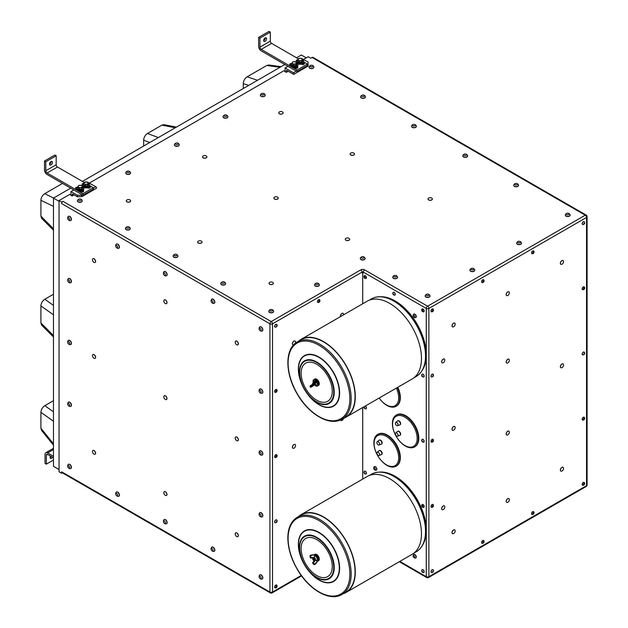<?xml version="1.0" encoding="UTF-8"?>
<svg xmlns="http://www.w3.org/2000/svg" width="628" height="628" viewBox="0 0 628 628"><rect width="100%" height="100%" fill="white"/><g stroke="black" fill="none" stroke-linecap="round" stroke-linejoin="round"><path stroke-width="0.94" d="M297.774 60.421A2.496 1.444 -0 0 0 297.586 60.971A2.496 1.444 -0 0 0 298.316 61.991A2.496 1.444 -0 0 0 301.032 62.305A2.496 1.444 -0 0 0 302.578 60.971A2.496 1.444 -0 0 0 302.382 60.421M297.774 59.982L299.462 60.955L301.762 60.602L302.076 59.786A2.065 1.193 -0 0 0 301.542 58.632A2.065 1.193 -0 0 0 299.548 58.325A2.065 1.193 -0 0 0 298.088 59.165L297.774 61.332L299.462 62.305L301.762 61.944L302.382 59.268L301.542 58.632L299.548 58.325L298.088 59.165A2.065 1.193 -0 0 0 298.622 60.319A2.065 1.193 -0 0 0 300.616 60.626A2.065 1.193 -0 0 0 302.076 59.786L302.382 59.268M296.463 61.175A1.468 0.848 180 0 1 296.212 60.704A1.468 0.848 180 0 1 297.821 59.856A3.674 2.12 -0 0 0 296.408 61.536A3.674 2.12 -0 0 0 297.484 63.035A3.674 2.12 -0 0 0 301.487 63.499A3.674 2.12 -0 0 0 303.748 61.536A3.674 2.12 -0 0 0 302.382 59.888M297.633 61.254A2.496 1.444 -0 0 0 297.586 61.536A2.496 1.444 -0 0 0 298.316 62.557A2.496 1.444 -0 0 0 301.032 62.871A2.496 1.444 -0 0 0 302.578 61.536A2.496 1.444 -0 0 0 302.531 61.254M301.762 60.602L301.762 61.944M313.545 558.63A1.036 0.597 -120 0 0 312.72 558.991A1.036 0.597 -120 0 0 313.451 560.255A1.036 0.597 -120 0 0 314.181 559.886A1.036 0.597 -120 0 0 313.545 558.63M312.728 383.732A1.036 0.597 -120 0 0 313.451 384.94A1.036 0.597 -120 0 0 314.165 384.32A1.036 0.597 -120 0 0 314.071 383.991M313.529 560.294L313.615 558.528L312.932 558.473A1.075 0.62 -120 0 0 312.72 558.951A1.075 0.62 -120 0 0 312.72 558.975L312.728 558.849M312.72 558.951L313.819 558.229L314.746 559.878L314.133 560.435M314.518 560.388L313.105 558.041A1.374 0.793 60 0 1 313.819 558.229M313.097 558.041A1.719 0.989 60 0 1 313.199 557.688L312.72 558.747M313.513 384.972L314.157 383.951M314.416 383.826L314.44 385.113L314.518 383.771A1.374 0.793 60 0 1 314.644 384.257M313.191 382.766L312.768 383.174M314.848 560.2L313.301 557.915M313.16 558.025L314.055 557.986L314.832 558.818L314.667 560.262M314.973 559.014A1.075 0.62 -120 0 0 314.918 558.857C313.937 557.633 313.403 557.397 313.325 558.135M313.019 558.418L313.67 558.528L314.408 559.901M313.317 558.245L313.89 558.276M314.212 558.512L314.707 559.352M313.639 558.064L314.212 558.088M314.542 558.323L314.918 558.857M314.816 383.63L314.761 384.925L314.966 383.881M315.303 383.394A1.719 0.989 60 0 1 314.816 385.176A1.719 0.989 60 0 1 314.471 385.097L313.953 385.113M314.196 383.928L314.314 384.744M315.044 384.297L315.013 383.535M313.882 557.483L311.174 557.711L313.929 557.452L310.734 558.143L313.396 557.601M314.118 557.217L314.84 555.984A2.496 1.444 -120 0 1 316.904 557.915A2.496 1.444 -120 0 1 316.802 560.357L314.62 560.459M313.184 384.242L316.802 382.381A2.496 1.444 -120 0 1 316.63 385.137L316.771 385.074A2.512 1.452 -120 0 0 317.352 384.179A2.512 1.452 -120 0 0 316.92 382.256M314.801 555.89L314.809 555.898A2.512 1.452 -120 0 1 315.327 555.992A2.512 1.452 -120 0 1 317.352 559.501A2.512 1.452 -120 0 1 316.85 560.357M315.829 381.157A2.496 1.444 -120 0 0 314.141 380.819A2.496 1.444 -120 0 0 313.867 381.141L313.199 382.374A1.719 0.989 60 0 1 314.016 382.083M313.953 384.76L316.222 385.215A2.496 1.444 -120 0 0 316.63 385.137M315.994 381.094A2.512 1.452 -120 0 0 315.327 380.678A2.512 1.452 -120 0 0 314.259 380.733A2.512 1.452 -120 0 0 314.204 380.78M315.374 556.015A2.418 1.397 60 0 1 315.413 556.031A2.418 1.397 60 0 1 317.368 559.407A2.418 1.397 60 0 1 317.36 559.454M315.374 380.694A2.418 1.397 60 0 1 315.413 380.709A2.418 1.397 60 0 1 316.025 381.078M316.944 382.224A2.418 1.397 60 0 1 317.368 384.085A2.418 1.397 60 0 1 317.36 384.132M317.069 561.463A3.674 2.12 -120 0 0 317.509 561.314A3.674 2.12 -120 0 0 317.548 557.146A3.674 2.12 -120 0 0 313.921 554.909L314.377 554.642A3.674 2.12 -120 0 1 318.043 556.761A3.674 2.12 -120 0 1 318.043 561L317.509 561.314M314.84 385.176A3.674 2.12 -120 0 0 317.509 385.992A3.674 2.12 -120 0 0 317.509 381.753A3.674 2.12 -120 0 0 313.835 379.634A3.674 2.12 -120 0 0 313.231 380.38A3.674 2.12 -120 0 0 313.215 382.35M317.509 385.992L318.043 385.678A3.674 2.12 -120 0 0 318.043 381.439A3.674 2.12 -120 0 0 314.377 379.32L313.835 379.634M318.42 560.78A3.674 2.12 -120 0 0 318.529 560.718A3.674 2.12 -120 0 0 319.016 557.531A3.674 2.12 -120 0 0 316.316 554.351A3.674 2.12 -120 0 0 314.864 554.359A3.674 2.12 -120 0 0 314.754 554.43M318.42 385.459A3.674 2.12 -120 0 0 318.529 385.404A3.674 2.12 -120 0 0 318.977 382.107A3.674 2.12 -120 0 0 314.864 379.045A3.674 2.12 -120 0 0 314.754 379.116M83.964 182.787A2.065 1.193 -0 0 0 84.505 183.941A2.065 1.193 -0 0 0 86.499 184.247A2.065 1.193 -0 0 0 87.959 183.407A2.065 1.193 -0 0 0 87.418 182.253A2.065 1.193 -0 0 0 85.424 181.947A2.065 1.193 -0 0 0 83.964 182.787L83.657 183.604L85.345 184.577L87.645 184.224L88.265 182.889L86.578 181.916L83.964 182.787M82.119 186.775A2.065 1.193 -0 0 0 81.585 185.621A2.065 1.193 -0 0 0 79.591 185.315A2.065 1.193 -0 0 0 78.131 186.163A2.065 1.193 -0 0 0 78.665 187.309A2.065 1.193 -0 0 0 80.659 187.623A2.065 1.193 -0 0 0 82.119 186.775L82.425 186.265L81.585 185.621L79.591 185.315L78.437 185.645L77.817 186.971L79.505 187.945L81.805 187.591L82.119 186.775M87.645 184.224L87.645 185.566L88.265 184.239L88.265 182.889M83.657 183.604L83.657 184.954L85.345 185.927L87.645 185.566M85.345 184.577L85.345 185.927M82.425 186.265L81.805 188.942L79.505 189.295L77.817 188.322L77.817 186.971M79.505 187.945L79.505 189.295M81.805 187.591L81.805 188.942M296.235 63.153A2.065 1.193 -0 0 0 295.702 62.007A2.065 1.193 -0 0 0 293.708 61.693A2.065 1.193 -0 0 0 292.248 62.541A2.065 1.193 -0 0 0 292.781 63.687A2.065 1.193 -0 0 0 294.775 64.001A2.065 1.193 -0 0 0 296.235 63.153L296.542 62.643L295.702 62.007L293.708 61.693L292.554 62.023L291.934 63.357L293.621 64.331L295.929 63.97L296.235 63.153M83.657 184.035A2.496 1.444 0 0 0 83.469 184.593A2.496 1.444 0 0 0 84.199 185.613A2.496 1.444 0 0 0 86.915 185.927A2.496 1.444 0 0 0 88.454 184.593A2.496 1.444 0 0 0 88.265 184.035M77.817 187.411A2.496 1.444 -0 0 0 77.629 187.968A2.496 1.444 -0 0 0 78.359 188.989A2.496 1.444 -0 0 0 81.075 189.295A2.496 1.444 -0 0 0 82.621 187.968A2.496 1.444 -0 0 0 82.425 187.411M88.407 184.875A2.496 1.444 180 0 1 88.454 185.158A2.496 1.444 180 0 1 86.915 186.492A2.496 1.444 180 0 1 84.199 186.178A2.496 1.444 180 0 1 83.469 185.158A2.496 1.444 180 0 1 83.516 184.875M82.566 188.251A2.496 1.444 180 0 1 82.621 188.533A2.496 1.444 180 0 1 81.075 189.86A2.496 1.444 180 0 1 78.359 189.546A2.496 1.444 180 0 1 77.629 188.533A2.496 1.444 180 0 1 77.676 188.251M299.462 60.955L299.462 62.305M296.542 62.643L295.929 65.32L293.621 65.673L291.934 64.7L291.934 63.357M293.621 64.331L293.621 65.673M295.929 63.97L295.929 65.32M297.334 517.229L301.228 514.976A44.596 25.748 60 0 1 335.847 527.198A44.596 25.748 60 0 1 355.055 572.438A44.596 25.748 60 0 1 345.824 592.22L341.93 594.465A44.596 25.748 -120 0 0 341.93 542.969A44.596 25.748 -120 0 0 297.334 517.229C291.235 520.997 288.064 527.716 287.836 537.38C287.867 548.739 291.541 560.27 298.849 571.959C310.687 590.917 330.422 601.577 341.93 594.465M297.334 341.907L301.228 339.662A44.596 25.748 60 0 1 313.262 337.927A44.596 25.748 60 0 1 350.267 374.421A44.596 25.748 60 0 1 345.824 416.898L341.93 419.151A44.596 25.748 -120 0 0 346.373 376.674A44.596 25.748 -120 0 0 309.369 340.172A44.596 25.748 -120 0 0 297.334 341.907C284.759 348.595 284.877 373.087 296.871 393.379C308.403 414.142 329.747 426.757 341.93 419.151M83.697 183.494A3.674 2.12 0 0 0 82.292 185.158A3.674 2.12 0 0 0 83.367 186.657A3.674 2.12 0 0 0 87.363 187.113A3.674 2.12 0 0 0 89.631 185.158A3.674 2.12 0 0 0 88.265 183.509M77.856 186.861A3.674 2.12 -0 0 0 76.451 188.533A3.674 2.12 -0 0 0 77.527 190.025A3.674 2.12 -0 0 0 81.53 190.488A3.674 2.12 -0 0 0 83.791 188.533A3.674 2.12 -0 0 0 82.425 186.877M291.934 63.789A2.496 1.444 -0 0 0 291.745 64.346A2.496 1.444 -0 0 0 292.475 65.367A2.496 1.444 -0 0 0 295.199 65.681A2.496 1.444 -0 0 0 296.738 64.346A2.496 1.444 -0 0 0 296.542 63.789M343.1 593.79A44.926 25.936 -120 0 0 345.989 592.502A44.926 25.936 -120 0 0 349.223 589.998A44.926 25.936 -120 0 0 344.152 537.615A44.926 25.936 -120 0 0 301.063 514.693A44.926 25.936 -120 0 0 298.504 516.546M343.1 418.468A44.926 25.936 -120 0 0 345.989 417.188A44.926 25.936 -120 0 0 345.989 365.308A44.926 25.936 -120 0 0 301.063 339.371A44.926 25.936 -120 0 0 298.504 341.232M89.616 185.566A3.674 2.12 180 0 1 89.631 185.778A3.674 2.12 180 0 1 89.412 186.5A3.674 2.12 180 0 1 87.394 187.733A3.674 2.12 180 0 1 83.367 187.277A3.674 2.12 180 0 1 82.425 186.351M82.37 186.21A3.674 2.12 180 0 1 82.292 185.778L82.292 185.158M83.791 188.533L83.791 189.154A3.674 2.12 180 0 1 83.132 190.363A3.674 2.12 180 0 1 80.525 191.257A3.674 2.12 180 0 1 78.17 190.943A3.674 2.12 180 0 1 77.527 190.653A3.674 2.12 180 0 1 77.016 190.284A3.674 2.12 180 0 1 76.451 189.154A3.674 2.12 180 0 1 76.475 188.918L76.035 188.667A1.468 0.848 180 0 1 75.603 188.07A1.468 0.848 180 0 1 77.228 187.222M291.792 64.629A2.496 1.444 -0 0 0 291.745 64.912A2.496 1.444 -0 0 0 291.824 65.273A2.496 1.444 -0 0 0 292.475 65.932A2.496 1.444 -0 0 0 295.199 66.238A2.496 1.444 -0 0 0 296.738 64.912A2.496 1.444 -0 0 0 296.691 64.629M397.477 436.24A1.892 1.091 60 0 1 395.719 435.008A1.892 1.091 60 0 1 395.679 432.951A1.892 1.091 60 0 1 397.65 433.987A1.892 1.091 60 0 1 397.563 436.209A1.892 1.091 60 0 1 397.477 436.24M397.493 425.753A1.892 1.091 60 0 1 395.734 424.528A1.892 1.091 60 0 1 395.695 422.471A1.892 1.091 60 0 1 397.665 423.507A1.892 1.091 60 0 1 397.571 425.729A1.892 1.091 60 0 1 397.493 425.753M378.998 445.048A1.892 1.091 60 0 1 377.247 443.823A1.892 1.091 60 0 1 377.2 441.767A1.892 1.091 60 0 1 379.171 442.803A1.892 1.091 60 0 1 379.084 445.024A1.892 1.091 60 0 1 378.998 445.048M378.99 455.528A1.892 1.091 60 0 1 377.232 454.303A1.892 1.091 60 0 1 377.192 452.246A1.892 1.091 60 0 1 379.163 453.283A1.892 1.091 60 0 1 379.069 455.504A1.892 1.091 60 0 1 378.99 455.528M301.063 514.693L367.247 476.479A44.926 25.936 60 0 1 410.335 499.409A44.926 25.936 60 0 1 415.406 551.784A44.926 25.936 60 0 1 412.172 554.296L345.989 592.502M301.063 339.371L367.247 301.165A44.926 25.936 60 0 1 412.172 327.102A44.926 25.936 60 0 1 412.172 378.974L345.989 417.188M89.498 188.047L88.352 187.387M83.006 191.791L81.734 191.053M81.357 190.841L80.251 191.297M303.732 61.944A3.674 2.12 180 0 1 303.748 62.164A3.674 2.12 180 0 1 303.528 62.878A3.674 2.12 180 0 1 301.511 64.111A3.674 2.12 180 0 1 297.484 63.663A3.674 2.12 180 0 1 296.542 62.729M297.123 68.169L295.851 67.439M295.474 67.22L294.367 67.675M291.973 63.24A3.674 2.12 -0 0 0 290.568 64.912A3.674 2.12 -0 0 0 291.643 66.411A3.674 2.12 -0 0 0 295.647 66.866A3.674 2.12 -0 0 0 297.908 64.912L297.908 65.532A3.674 2.12 180 0 1 297.248 66.749A3.674 2.12 180 0 1 294.642 67.636A3.674 2.12 180 0 1 292.287 67.329A3.674 2.12 180 0 1 291.133 66.662A3.674 2.12 180 0 1 290.568 65.532A3.674 2.12 180 0 1 290.591 65.296M297.908 64.912A3.674 2.12 -0 0 0 296.542 63.263M399.698 435.369A2.253 1.303 -120 0 0 399.808 435.337A2.253 1.303 -120 0 0 399.91 435.29A2.253 1.303 -120 0 0 399.91 432.684A2.253 1.303 -120 0 0 397.65 431.381A2.253 1.303 -120 0 0 397.555 431.444L395.679 432.951M399.714 424.889A2.253 1.303 -120 0 0 399.816 424.858A2.253 1.303 -120 0 0 399.918 424.803A2.253 1.303 -120 0 0 399.918 422.204A2.253 1.303 -120 0 0 397.665 420.901A2.253 1.303 -120 0 0 397.571 420.964L395.695 422.471M381.227 444.184A2.253 1.303 -120 0 0 381.329 444.153A2.253 1.303 -120 0 0 381.431 444.098A2.253 1.303 -120 0 0 381.431 441.492A2.253 1.303 -120 0 0 379.179 440.189A2.253 1.303 -120 0 0 379.084 440.259L377.2 441.767M381.212 454.664A2.253 1.303 -120 0 0 381.314 454.633A2.253 1.303 -120 0 0 381.416 454.578A2.253 1.303 -120 0 0 381.416 451.979A2.253 1.303 -120 0 0 379.163 450.676A2.253 1.303 -120 0 0 379.069 450.739L377.192 452.246M82.347 184.797A1.468 0.848 180 0 1 82.095 184.318A1.468 0.848 180 0 1 83.705 183.478M89.412 186.5L89.788 186.72A1.468 0.848 180 0 1 90.22 187.317A1.468 0.848 180 0 1 89.317 188.102A1.468 0.848 180 0 1 87.716 187.913L87.394 187.733M83.132 190.363L83.304 190.465A1.468 0.848 180 0 1 83.728 191.061A1.468 0.848 180 0 1 82.825 191.846A1.468 0.848 180 0 1 81.224 191.666L80.525 191.257M49.534 164.285A2.065 1.193 120 0 0 51.151 161.679A2.065 1.193 120 0 0 51.143 161.498M49.526 164.112A2.065 1.193 -60 0 1 50.428 162.032A2.065 1.193 -60 0 1 52.022 161.475A2.065 1.193 -60 0 1 52.022 163.861A2.065 1.193 -60 0 1 49.957 165.054A2.065 1.193 -60 0 1 49.526 164.112M290.568 65.288L290.152 65.045A1.468 0.848 180 0 1 289.72 64.448A1.468 0.848 180 0 1 291.353 63.601M303.528 62.878L303.905 63.098A1.468 0.848 180 0 1 304.337 63.695A1.468 0.848 180 0 1 303.434 64.48A1.468 0.848 180 0 1 301.833 64.299L301.511 64.111M303.614 64.425L302.476 63.766M296.487 62.588A3.674 2.12 180 0 1 296.408 62.164L296.408 61.536M297.248 66.749L297.421 66.843A1.468 0.848 180 0 1 297.845 67.439A1.468 0.848 180 0 1 296.942 68.224A1.468 0.848 180 0 1 295.341 68.044L294.642 67.636M263.666 40.655A2.065 1.193 120 0 0 265.283 38.049A2.065 1.193 120 0 0 265.275 37.876M263.658 40.482A2.065 1.193 -60 0 1 264.561 38.402A2.065 1.193 -60 0 1 266.154 37.853A2.065 1.193 -60 0 1 266.154 40.239A2.065 1.193 -60 0 1 264.082 41.432A2.065 1.193 -60 0 1 263.658 40.482M52.564 457.247A2.065 1.193 -60 0 1 50.499 458.44A2.065 1.193 -60 0 1 50.075 457.49A2.065 1.193 -60 0 1 50.499 456.054M50.083 457.663A2.065 1.193 120 0 0 51.268 456.493M397.783 431.318A2.253 1.303 60 0 1 397.901 431.232A2.253 1.303 60 0 1 400.162 432.535A2.253 1.303 60 0 1 400.162 435.141A2.253 1.303 60 0 1 400.028 435.204M397.799 420.839A2.253 1.303 60 0 1 397.916 420.752A2.253 1.303 60 0 1 400.169 422.055A2.253 1.303 60 0 1 400.169 424.661A2.253 1.303 60 0 1 400.036 424.724M379.304 440.134A2.253 1.303 60 0 1 379.422 440.047A2.253 1.303 60 0 1 381.683 441.351A2.253 1.303 60 0 1 381.683 443.957A2.253 1.303 60 0 1 381.549 444.02M379.296 450.614A2.253 1.303 60 0 1 379.414 450.527A2.253 1.303 60 0 1 381.667 451.83A2.253 1.303 60 0 1 381.667 454.437A2.253 1.303 60 0 1 381.534 454.499M84.168 182.426L57.478 167.017A1.837 1.06 60 0 1 56.182 164.764L56.182 155.775L54.879 155.03L44.502 161.019L44.502 170.007A3.674 2.12 -120 0 0 47.092 174.506L82.912 195.182L93.297 189.193L93.297 187.694L82.912 193.683L78.17 190.943M82.912 195.182L82.912 193.683M93.297 187.694L89.631 185.582M77.016 190.284L47.092 173.006A1.837 1.06 60 0 1 45.797 170.761L45.797 161.773L44.502 161.019M56.182 155.775L45.797 161.773M298.284 58.804L271.61 43.387A1.837 1.06 60 0 1 270.315 41.142L270.315 32.146L269.012 31.4L258.626 37.39L258.626 46.386A3.674 2.12 -120 0 0 261.224 50.876L297.028 71.561L307.414 65.571L307.414 64.072L297.028 70.069L292.287 67.329M297.028 71.561L297.028 70.069M307.414 64.072L303.748 61.96M291.133 66.662L261.224 49.377A1.837 1.06 60 0 1 259.929 47.131L259.929 38.143L258.626 37.39M270.315 32.146L259.929 38.143M53.466 457.765L47.642 454.397A1.837 1.06 -120 0 0 46.723 454.311A1.837 1.06 -120 0 0 46.346 455.151L46.346 464.139L53.466 460.026M46.346 464.139L45.043 463.393L45.043 454.397A3.674 2.12 60 0 1 45.805 452.717A3.674 2.12 60 0 1 47.642 452.906L53.466 456.266M275.873 391.597A0.801 0.463 120 0 0 276.728 390.538A0.801 0.463 120 0 0 275.873 391.597M276.328 455.881A0.801 0.463 120 0 0 276.022 457.137A0.801 0.463 120 0 0 276.328 455.881M276.995 521.154A0.801 0.463 120 0 0 276.296 522.355A0.801 0.463 120 0 0 276.995 521.154M276.681 586.081A0.801 0.463 120 0 0 275.88 587.204A0.801 0.463 120 0 0 276.681 586.081M276.854 325.398A0.801 0.463 120 0 0 276.579 326.646A0.801 0.463 120 0 0 276.854 325.398M319.668 301.597A0.801 0.463 120 0 0 319.416 300.647A0.801 0.463 120 0 0 318.718 301.84A0.801 0.463 120 0 0 319.668 301.597M404.895 417.149A17.38 10.032 60 0 1 415.508 444.585A17.38 10.032 60 0 1 394.227 432.26A17.38 10.032 60 0 1 404.895 417.149M414.668 556.51A1.146 0.659 -120 0 0 413.271 555.843A1.146 0.659 -120 0 0 414.08 557.633A1.146 0.659 -120 0 0 414.668 556.51M375.026 469.87A1.146 0.659 -120 0 0 374.9 468.182A1.146 0.659 -120 0 0 373.754 468.449A1.146 0.659 -120 0 0 375.026 469.87M379.336 458.181A17.38 10.032 60 0 1 374.147 444.797A17.38 10.032 60 0 1 388.167 437.614A17.38 10.032 60 0 1 397.807 462.451A17.38 10.032 60 0 1 379.336 458.181M422.793 572.132A0.801 0.463 -120 0 0 421.828 571.37A0.801 0.463 -120 0 0 422.793 572.132M421.796 440.762A0.801 0.463 -120 0 0 422.644 441.822A0.801 0.463 -120 0 0 421.796 440.762M364.044 472.609A0.801 0.463 -120 0 0 364.899 473.669A0.801 0.463 -120 0 0 364.044 472.609M421.859 506.294A0.801 0.463 -120 0 0 422.84 506.898A0.801 0.463 -120 0 0 422.377 505.634A0.801 0.463 -120 0 0 421.859 506.294M413.546 316.787A1.146 0.659 -120 0 0 414.818 316.834A1.146 0.659 -120 0 0 413.664 315.24A1.146 0.659 -120 0 0 413.546 316.787M396.339 388.112A17.38 10.032 60 0 1 395.075 405.735A17.38 10.032 60 0 1 379.179 398.019A18.353 10.598 60 0 0 396.048 406.3A18.353 10.598 60 0 0 397.32 387.547M421.883 310.813A0.801 0.463 -120 0 0 422.864 311.315A0.801 0.463 -120 0 0 422.33 310.059A0.801 0.463 -120 0 0 421.883 310.813M392.916 293.731A0.801 0.463 -120 0 0 393.772 294.791A0.801 0.463 -120 0 0 392.916 293.731M421.796 375.583A0.801 0.463 -120 0 0 422.644 376.643A0.801 0.463 -120 0 0 421.796 375.583M364.154 407.101A0.801 0.463 -120 0 0 364.554 408.365A0.801 0.463 -120 0 0 364.154 407.101M365.135 277.427A0.801 0.463 -120 0 0 364.161 276.736A0.801 0.463 -120 0 0 364.546 278A0.801 0.463 -120 0 0 365.135 277.427M433.202 375.206A0.801 0.463 120 0 0 432.975 376.447A0.801 0.463 120 0 0 433.202 375.206M432.284 441.178A0.801 0.463 120 0 0 432.92 441.68A0.801 0.463 120 0 0 433.249 440.416A0.801 0.463 120 0 0 432.284 441.178M433.194 506.545A0.801 0.463 120 0 0 432.99 505.548A0.801 0.463 120 0 0 432.26 506.725A0.801 0.463 120 0 0 433.194 506.545M432.504 572.187A0.801 0.463 120 0 0 433.383 571.166A0.801 0.463 120 0 0 432.504 572.187M483.026 541.995A0.801 0.463 120 0 0 483.27 542.961A0.801 0.463 120 0 0 483.976 541.76A0.801 0.463 120 0 0 483.026 541.995M533.29 512.801A0.801 0.463 120 0 0 532.944 514.065A0.801 0.463 120 0 0 533.29 512.801M584.433 484.345A0.801 0.463 120 0 0 584.095 483.474A0.801 0.463 120 0 0 583.459 484.706A0.801 0.463 120 0 0 584.433 484.345M583.585 419.685A0.801 0.463 120 0 0 583.859 418.436A0.801 0.463 120 0 0 583.585 419.685M584.016 354.451A0.801 0.463 120 0 0 584.472 353.179A0.801 0.463 120 0 0 584.016 354.451M583.483 288.644A0.801 0.463 120 0 0 584.048 289.249A0.801 0.463 120 0 0 584.464 287.985A0.801 0.463 120 0 0 583.483 288.644M583.757 224.18A0.801 0.463 120 0 0 584.558 223.058A0.801 0.463 120 0 0 583.757 224.18M532.905 253.296A0.801 0.463 120 0 0 533.36 252.024A0.801 0.463 120 0 0 532.905 253.296M483.026 281.281A0.801 0.463 120 0 0 483.277 282.223A0.801 0.463 120 0 0 483.976 281.022A0.801 0.463 120 0 0 483.026 281.281M433.265 310.868A0.801 0.463 120 0 0 432.888 310.036A0.801 0.463 120 0 0 432.292 311.284A0.801 0.463 120 0 0 433.265 310.868M566.762 213.426A1.374 0.793 -0 0 0 567.374 214.76A1.374 0.793 -0 0 0 569.062 213.787A1.374 0.793 -0 0 0 566.762 213.426M515.18 183.651A1.374 0.793 -0 0 0 515.8 184.977A1.374 0.793 -0 0 0 517.48 184.004A1.374 0.793 -0 0 0 515.18 183.651M224.502 115.097A1.374 0.793 -0 0 0 225.122 116.423A1.374 0.793 -0 0 0 226.802 115.45A1.374 0.793 -0 0 0 224.502 115.097M261.813 93.556A1.374 0.793 -0 0 0 262.425 94.883A1.374 0.793 -0 0 0 264.113 93.91A1.374 0.793 -0 0 0 261.813 93.556M394.172 275.614A1.374 0.793 -0 0 0 394.792 276.94A1.374 0.793 -0 0 0 396.48 275.967A1.374 0.793 -0 0 0 394.172 275.614M426.616 294.336A1.374 0.793 -0 0 0 427.228 295.67A1.374 0.793 -0 0 0 428.916 294.697A1.374 0.793 -0 0 0 426.616 294.336M178.156 143.938A1.374 0.793 -0 0 0 176.413 142.988A1.374 0.793 -0 0 0 175.871 144.33A1.374 0.793 -0 0 0 178.156 143.938M127.178 171.287A1.374 0.793 -0 0 0 127.79 172.614A1.374 0.793 -0 0 0 129.478 171.64A1.374 0.793 -0 0 0 127.178 171.287M362.05 95.244A1.374 0.793 -0 0 0 362.67 96.571A1.374 0.793 -0 0 0 364.358 95.597A1.374 0.793 -0 0 0 362.05 95.244M310.475 65.461A1.374 0.793 -0 0 0 311.088 66.788A1.374 0.793 -0 0 0 312.775 65.814A1.374 0.793 -0 0 0 310.475 65.461M412.989 124.65A1.374 0.793 -0 0 0 413.601 125.977A1.374 0.793 -0 0 0 415.289 125.003A1.374 0.793 -0 0 0 412.989 124.65M464.241 154.245A1.374 0.793 -0 0 0 464.861 155.571A1.374 0.793 -0 0 0 466.549 154.598A1.374 0.793 -0 0 0 464.241 154.245M78.838 199.194A1.374 0.793 -0 0 0 79.458 200.52A1.374 0.793 -0 0 0 81.145 199.547A1.374 0.793 -0 0 0 78.838 199.194M126.848 226.912A1.374 0.793 -0 0 0 127.468 228.239A1.374 0.793 -0 0 0 129.156 227.265A1.374 0.793 -0 0 0 126.848 226.912M174.545 254.442A1.374 0.793 -0 0 0 175.157 255.777A1.374 0.793 -0 0 0 176.845 254.803A1.374 0.793 -0 0 0 174.545 254.442M222.234 281.98A1.374 0.793 -0 0 0 222.846 283.306A1.374 0.793 -0 0 0 224.534 282.333A1.374 0.793 -0 0 0 222.234 281.98M315.986 283.291A1.374 0.793 -0 0 0 316.598 284.617A1.374 0.793 -0 0 0 318.286 283.644A1.374 0.793 -0 0 0 315.986 283.291M361.728 256.876A1.374 0.793 -0 0 0 362.348 258.21A1.374 0.793 -0 0 0 364.036 257.237A1.374 0.793 -0 0 0 361.728 256.876M270.244 309.698A1.374 0.793 -0 0 0 270.864 311.025A1.374 0.793 -0 0 0 272.544 310.051A1.374 0.793 -0 0 0 270.244 309.698M518.1 241.521A1.374 0.793 -0 0 0 518.712 242.848A1.374 0.793 -0 0 0 520.4 241.874A1.374 0.793 -0 0 0 518.1 241.521M471.385 268.494A1.374 0.793 -0 0 0 471.997 269.82A1.374 0.793 -0 0 0 473.685 268.847A1.374 0.793 -0 0 0 471.385 268.494M53.466 400.68L44.8 405.68C42.429 407.305 41.134 409.535 40.906 412.361L40.906 428.218L41.511 430.298L53.466 445.181M62.517 183.407L44.682 193.699C42.382 195.284 41.118 197.482 40.906 200.301L40.906 216.15L41.644 218.324L53.466 230.193M176.437 127.107L163.994 124.666L161.906 125.137L147.462 133.474C145.147 135.075 143.875 137.32 143.655 140.201L143.655 146.034M281.085 66.686L268.76 64.982L266.767 65.485L247.118 76.82C244.787 78.437 243.507 80.706 243.279 83.61L243.279 88.509M53.466 294.249L44.8 299.25C42.429 300.875 41.134 303.104 40.906 305.93L40.906 322.949L41.644 325.131L53.466 337.001M259.16 328.797A1.374 0.793 -120 0 0 260.518 330.728A1.374 0.793 -120 0 0 260.699 328.899A1.374 0.793 -120 0 0 259.16 328.797M260.463 390.797A1.374 0.793 -120 0 0 259.168 391.291A1.374 0.793 -120 0 0 260.746 392.877A1.374 0.793 -120 0 0 260.463 390.797M259.89 452.239A1.374 0.793 -120 0 0 259.419 453.84A1.374 0.793 -120 0 0 261.06 454.319A1.374 0.793 -120 0 0 259.89 452.239M261.099 515.784A1.374 0.793 -120 0 0 259.599 514.026A1.374 0.793 -120 0 0 259.678 516.02A1.374 0.793 -120 0 0 261.099 515.784M261.083 577.823A1.374 0.793 -120 0 0 259.505 576.237A1.374 0.793 -120 0 0 259.788 578.317A1.374 0.793 -120 0 0 261.083 577.823M213.049 549.971A1.374 0.793 -120 0 0 211.416 548.558A1.374 0.793 -120 0 0 211.879 550.693A1.374 0.793 -120 0 0 213.049 549.971M164.183 520.981A1.374 0.793 -120 0 0 163.727 522.59A1.374 0.793 -120 0 0 165.36 523.053A1.374 0.793 -120 0 0 164.183 520.981M115.835 493.718A1.374 0.793 -120 0 0 116.855 495.861A1.374 0.793 -120 0 0 117.507 494.448A1.374 0.793 -120 0 0 115.835 493.718M68.609 465.772A1.374 0.793 -120 0 0 67.934 467.169A1.374 0.793 -120 0 0 69.614 467.915A1.374 0.793 -120 0 0 68.609 465.772M69.653 405.641A1.374 0.793 -120 0 0 68.507 403.553A1.374 0.793 -120 0 0 68.005 405.123A1.374 0.793 -120 0 0 69.653 405.641M68.303 341.703A1.374 0.793 -120 0 0 68.162 343.563A1.374 0.793 -120 0 0 69.692 343.618A1.374 0.793 -120 0 0 68.303 341.703M67.785 280.904A1.374 0.793 -120 0 0 69.41 282.341A1.374 0.793 -120 0 0 68.962 280.206A1.374 0.793 -120 0 0 67.785 280.904M68.201 217.72A1.374 0.793 -120 0 0 68.264 219.698A1.374 0.793 -120 0 0 69.692 219.486A1.374 0.793 -120 0 0 68.201 217.72M116.306 245.43A1.374 0.793 -120 0 0 116.188 247.306A1.374 0.793 -120 0 0 117.703 247.33A1.374 0.793 -120 0 0 116.306 245.43M165.392 274.687A1.374 0.793 -120 0 0 163.869 272.976A1.374 0.793 -120 0 0 164.002 274.993A1.374 0.793 -120 0 0 165.392 274.687M212.358 300.812A1.374 0.793 -120 0 0 211.173 301.511A1.374 0.793 -120 0 0 212.806 302.939A1.374 0.793 -120 0 0 212.358 300.812M275.37 392.398A1.774 1.774 0 0 0 276.885 389.776A1.601 0.926 120 0 0 276.665 389.541A1.601 0.926 120 0 0 275.433 389.972A1.601 0.926 120 0 0 274.726 391.582A1.601 0.926 120 0 0 275.056 392.319A1.601 0.926 120 0 0 275.37 392.398A1.601 0.926 120 0 0 275.857 392.249M275.629 454.97A1.601 0.926 120 0 0 274.75 457.027A1.601 0.926 120 0 0 275.056 457.506A1.601 0.926 120 0 0 275.37 457.577A1.774 1.774 0 0 0 276.885 454.962A1.601 0.926 120 0 0 276.665 454.727A1.601 0.926 120 0 0 275.629 454.97M276.956 520.329A1.601 0.926 120 0 0 276.885 520.141A1.601 0.926 120 0 0 276.665 519.905A1.601 0.926 120 0 0 275.574 520.196A1.601 0.926 120 0 0 274.766 521.585A1.601 0.926 120 0 0 275.056 522.684A1.601 0.926 120 0 0 275.37 522.763A1.774 1.774 0 0 0 276.885 520.141M276.336 585.013A1.601 0.926 120 0 0 274.829 586.528A1.601 0.926 120 0 0 275.056 587.871A1.601 0.926 120 0 0 275.37 587.941A1.774 1.774 0 0 0 276.885 585.327A1.601 0.926 120 0 0 276.665 585.092A1.601 0.926 120 0 0 276.336 585.013M276.673 324.37A1.601 0.926 120 0 0 276.665 324.362A1.601 0.926 120 0 0 275.072 325.265A1.601 0.926 120 0 0 275.056 327.141A1.601 0.926 120 0 0 275.37 327.212A1.774 1.774 0 0 0 276.885 324.598A1.601 0.926 120 0 0 276.673 324.37L276.563 324.299A1.601 0.926 -60 0 1 276.61 324.331M319.707 299.87A1.601 0.926 120 0 0 319.495 299.642A1.601 0.926 120 0 0 319.487 299.635A1.601 0.926 120 0 0 317.886 300.561A1.601 0.926 120 0 0 317.886 302.413A1.601 0.926 120 0 0 318.2 302.492A1.774 1.774 0 0 0 319.707 299.87M340.533 316.583A2.182 1.256 -60 0 1 341.24 314.157A2.182 1.256 -60 0 1 343.108 313.356A2.182 1.256 -60 0 1 343.555 314.22A2.959 2.959 0 0 1 343.532 314.856M343.516 418.327A2.959 2.959 0 0 1 341.891 420.485A2.182 1.256 -60 0 1 340.925 420.525A2.182 1.256 -60 0 1 340.509 419.873M293.582 344.921A2.182 1.256 -60 0 1 292.915 344.858A2.182 1.256 -60 0 1 292.821 342.503A2.182 1.256 -60 0 1 294.885 340.996A2.182 1.256 -60 0 1 295.089 341.083A2.182 1.256 -60 0 1 295.537 341.938A2.959 2.959 0 0 1 295.317 343.296M295.521 445.197A2.182 1.256 -60 0 1 295.537 445.33A2.959 2.959 0 0 1 293.88 448.204A2.182 1.256 -60 0 1 292.915 448.251A2.182 1.256 -60 0 1 292.915 445.731A2.182 1.256 -60 0 1 295.089 444.475A2.182 1.256 -60 0 1 295.521 445.197M405.382 416.074A18.353 10.598 60 0 1 417.353 432.252A18.353 10.598 60 0 1 414.535 446.94A18.353 10.598 60 0 1 400.389 442.018A18.353 10.598 60 0 1 392.382 423.539A18.353 10.598 60 0 1 396.19 415.155A18.353 10.598 60 0 1 405.382 416.074M415.901 555.968A2.01 1.162 -120 0 0 413.923 554.422A2.01 1.162 -120 0 0 413.734 554.5A2.01 1.162 -120 0 0 413.499 554.728A2.159 2.159 0 0 0 415.422 558.072A2.01 1.162 -120 0 0 415.744 557.978A2.01 1.162 -120 0 0 415.901 555.968M376.109 470.223A2.01 1.162 -120 0 0 376.298 470.144A2.01 1.162 -120 0 0 376.455 468.135A2.01 1.162 -120 0 0 374.288 466.667A2.01 1.162 -120 0 0 374.045 466.902A2.159 2.159 0 0 0 375.976 470.239A2.01 1.162 -120 0 0 376.109 470.223M373.943 444.192A18.353 10.598 60 0 1 377.695 434.45A18.353 10.598 60 0 1 396.048 445.048A18.353 10.598 60 0 1 396.048 466.235A18.353 10.598 60 0 1 382.436 461.863A18.353 10.598 60 0 1 373.943 444.192M423.806 572.469A1.601 0.926 -120 0 0 423.68 570.554A1.601 0.926 -120 0 0 422.142 569.729A1.601 0.926 -120 0 0 421.922 569.965A1.774 1.774 0 0 0 423.429 572.587A1.601 0.926 -120 0 0 423.743 572.508A1.601 0.926 -120 0 0 423.806 572.469M422.942 442.065A1.601 0.926 -120 0 0 423.429 442.222A1.601 0.926 -120 0 0 423.743 442.143A1.601 0.926 -120 0 0 423.743 440.291A1.601 0.926 -120 0 0 422.142 439.365A1.601 0.926 -120 0 0 421.922 439.6A1.601 0.926 -120 0 0 421.812 440.102M365.198 473.912A1.601 0.926 -120 0 0 365.684 474.062A1.601 0.926 -120 0 0 365.998 473.991A1.601 0.926 -120 0 0 365.998 472.138A1.601 0.926 -120 0 0 364.397 471.212A1.601 0.926 -120 0 0 364.169 471.447A1.601 0.926 -120 0 0 364.059 471.942M423.429 507.4A1.601 0.926 -120 0 0 423.476 507.4A1.601 0.926 -120 0 0 423.743 507.33A1.601 0.926 -120 0 0 423.743 505.477A1.601 0.926 -120 0 0 422.142 504.551A1.601 0.926 -120 0 0 421.922 504.786A1.774 1.774 0 0 0 423.429 507.4M415.422 317.697A2.01 1.162 -120 0 0 415.744 317.603A2.01 1.162 -120 0 0 415.901 317.478A2.01 1.162 -120 0 0 415.658 315.138A2.01 1.162 -120 0 0 413.734 314.126A2.01 1.162 -120 0 0 413.499 314.361A2.159 2.159 0 0 0 415.422 317.697M423.429 311.857A1.601 0.926 -120 0 0 423.562 311.849A1.601 0.926 -120 0 0 423.743 311.778A1.601 0.926 -120 0 0 423.743 309.926A1.601 0.926 -120 0 0 422.142 309A1.601 0.926 -120 0 0 421.922 309.235A1.774 1.774 0 0 0 423.429 311.857M394.07 295.027A1.601 0.926 -120 0 0 394.557 295.184A1.601 0.926 -120 0 0 394.871 295.113A1.601 0.926 -120 0 0 394.871 293.26A1.601 0.926 -120 0 0 393.261 292.334A1.601 0.926 -120 0 0 393.042 292.57A1.601 0.926 -120 0 0 392.932 293.064M422.942 376.886A1.601 0.926 -120 0 0 423.429 377.036A1.601 0.926 -120 0 0 423.743 376.965A1.601 0.926 -120 0 0 423.743 375.112A1.601 0.926 -120 0 0 422.142 374.186A1.601 0.926 -120 0 0 421.922 374.421A1.601 0.926 -120 0 0 421.812 374.916M363.989 406.795A1.774 1.774 0 0 0 365.684 408.883A1.601 0.926 -120 0 0 365.998 408.804A1.601 0.926 -120 0 0 366.242 407.517A1.601 0.926 -120 0 0 365.19 406.104M366.234 277.129A1.601 0.926 -120 0 0 364.742 275.59A1.601 0.926 -120 0 0 364.397 275.661A1.601 0.926 -120 0 0 364.169 275.896A1.774 1.774 0 0 0 365.684 278.518A1.601 0.926 -120 0 0 365.998 278.44A1.601 0.926 -120 0 0 366.234 277.129M433.014 374.17A1.601 0.926 120 0 0 431.405 375.151A1.601 0.926 120 0 0 431.428 376.965A1.601 0.926 120 0 0 431.742 377.036A1.774 1.774 0 0 0 433.257 374.421A1.601 0.926 120 0 0 433.037 374.186A1.601 0.926 120 0 0 433.014 374.17M431.742 442.222A1.774 1.774 0 0 0 433.257 439.6A1.601 0.926 120 0 0 433.037 439.365A1.601 0.926 120 0 0 431.161 440.935A1.601 0.926 120 0 0 431.428 442.143A1.601 0.926 120 0 0 431.742 442.222A1.601 0.926 120 0 0 431.852 442.206M433.257 504.786A1.601 0.926 120 0 0 433.077 504.582A1.601 0.926 120 0 0 433.037 504.551A1.601 0.926 120 0 0 431.428 505.477A1.601 0.926 120 0 0 431.428 507.33A1.601 0.926 120 0 0 431.742 507.4A1.774 1.774 0 0 0 433.257 504.786M431.609 572.579A1.601 0.926 120 0 0 431.742 572.587A1.774 1.774 0 0 0 433.257 569.965A1.601 0.926 120 0 0 433.037 569.729A1.601 0.926 120 0 0 431.428 570.656A1.601 0.926 120 0 0 431.428 572.508A1.601 0.926 120 0 0 431.609 572.579M482.053 541.422A1.601 0.926 120 0 0 482.029 543.283A1.601 0.926 120 0 0 482.037 543.291A1.601 0.926 120 0 0 482.359 543.369A1.774 1.774 0 0 0 483.866 540.747A1.601 0.926 120 0 0 483.646 540.512A1.601 0.926 120 0 0 482.053 541.422M532.623 511.875A1.601 0.926 120 0 0 531.68 513.916A1.601 0.926 120 0 0 532.002 514.45A1.601 0.926 120 0 0 532.316 514.52A1.774 1.774 0 0 0 533.824 511.906A1.601 0.926 120 0 0 533.604 511.671A1.601 0.926 120 0 0 532.623 511.875M584.44 482.681A1.601 0.926 120 0 0 584.213 482.445A1.601 0.926 120 0 0 584.142 482.414A1.601 0.926 120 0 0 582.58 483.434A1.601 0.926 120 0 0 582.611 485.224A1.601 0.926 120 0 0 582.925 485.303A1.774 1.774 0 0 0 584.44 482.681M582.596 420.038A1.601 0.926 120 0 0 582.611 420.046A1.601 0.926 120 0 0 582.925 420.116A1.774 1.774 0 0 0 584.44 417.502A1.601 0.926 120 0 0 584.213 417.267A1.601 0.926 120 0 0 582.619 418.185A1.601 0.926 120 0 0 582.596 420.038M584.542 352.763A1.601 0.926 120 0 0 584.44 352.316A1.601 0.926 120 0 0 584.213 352.08A1.601 0.926 120 0 0 582.611 353.007A1.601 0.926 120 0 0 582.611 354.859A1.601 0.926 120 0 0 582.925 354.938A1.774 1.774 0 0 0 584.44 352.316M582.384 288.331A1.601 0.926 120 0 0 582.611 289.681A1.601 0.926 120 0 0 582.925 289.751A1.601 0.926 120 0 0 582.933 289.751A1.774 1.774 0 0 0 584.44 287.137A1.601 0.926 120 0 0 584.213 286.902A1.601 0.926 120 0 0 582.384 288.331M584.44 221.951A1.601 0.926 120 0 0 584.213 221.715A1.601 0.926 120 0 0 582.611 222.642A1.601 0.926 120 0 0 582.611 224.494A1.601 0.926 120 0 0 582.925 224.573A1.601 0.926 120 0 0 582.941 224.573A1.774 1.774 0 0 0 584.44 221.951M531.845 253.586A1.601 0.926 120 0 0 532.002 253.72A1.601 0.926 120 0 0 532.316 253.791A1.774 1.774 0 0 0 533.824 251.176A1.601 0.926 120 0 0 533.604 250.941A1.601 0.926 120 0 0 532.097 251.718A1.601 0.926 120 0 0 531.845 253.586M482.037 280.708A1.601 0.926 120 0 0 482.037 282.561A1.601 0.926 120 0 0 482.359 282.639A1.774 1.774 0 0 0 483.866 280.017A1.601 0.926 120 0 0 483.646 279.782A1.601 0.926 120 0 0 482.037 280.708M433.257 309.235A1.601 0.926 120 0 0 433.037 309A1.601 0.926 120 0 0 432.928 308.952A1.601 0.926 120 0 0 431.381 310.02A1.601 0.926 120 0 0 431.428 311.778A1.601 0.926 120 0 0 431.742 311.857A1.774 1.774 0 0 0 433.257 309.235M453.62 326.764A2.182 1.256 -60 0 1 453.495 326.827A2.182 1.256 -60 0 1 452.529 326.874A2.182 1.256 -60 0 1 452.529 324.354A2.182 1.256 -60 0 1 454.703 323.098A2.182 1.256 -60 0 1 455.151 323.962A2.959 2.959 0 0 1 453.495 326.827M443.235 362.725A2.182 1.256 -60 0 1 443.117 362.796A2.182 1.256 -60 0 1 442.143 362.835A2.182 1.256 -60 0 1 442.143 360.315A2.182 1.256 -60 0 1 444.326 359.059A2.182 1.256 -60 0 1 444.773 359.923A2.959 2.959 0 0 1 443.117 362.796M453.62 430.156A2.182 1.256 -60 0 1 453.495 430.219A2.182 1.256 -60 0 1 452.529 430.266A2.182 1.256 -60 0 1 452.529 427.747A2.182 1.256 -60 0 1 454.703 426.49A2.182 1.256 -60 0 1 455.151 427.354A2.959 2.959 0 0 1 453.495 430.219M443.235 509.575A2.182 1.256 -60 0 1 443.117 509.638A2.182 1.256 -60 0 1 442.143 509.685A2.182 1.256 -60 0 1 442.143 507.165A2.182 1.256 -60 0 1 444.326 505.909A2.182 1.256 -60 0 1 444.773 506.772A2.959 2.959 0 0 1 443.117 509.638M453.62 533.549A2.182 1.256 -60 0 1 453.495 533.619A2.182 1.256 -60 0 1 452.529 533.659A2.182 1.256 -60 0 1 452.529 531.139A2.182 1.256 -60 0 1 454.703 529.883A2.182 1.256 -60 0 1 455.151 530.746A2.959 2.959 0 0 1 453.495 533.612M507.793 502.274A2.182 1.256 -60 0 1 507.675 502.337A2.182 1.256 -60 0 1 506.702 502.376A2.182 1.256 -60 0 1 506.702 499.864A2.182 1.256 -60 0 1 508.884 498.601A2.182 1.256 -60 0 1 509.332 499.464A2.959 2.959 0 0 1 507.675 502.337M507.793 295.49A2.182 1.256 -60 0 1 507.675 295.553A2.182 1.256 -60 0 1 506.702 295.592A2.182 1.256 -60 0 1 506.702 293.08A2.182 1.256 -60 0 1 508.884 291.816A2.182 1.256 -60 0 1 509.332 292.679A2.959 2.959 0 0 1 507.675 295.553M507.793 434.843A2.182 1.256 -60 0 1 507.675 434.906A2.182 1.256 -60 0 1 506.702 434.953A2.182 1.256 -60 0 1 506.702 432.433A2.182 1.256 -60 0 1 508.884 431.177A2.182 1.256 -60 0 1 509.332 432.033A2.959 2.959 0 0 1 507.675 434.906M507.793 362.913A2.182 1.256 -60 0 1 507.675 362.984A2.182 1.256 -60 0 1 506.702 363.023A2.182 1.256 -60 0 1 506.702 360.503A2.182 1.256 -60 0 1 508.884 359.247A2.182 1.256 -60 0 1 509.332 360.111A2.959 2.959 0 0 1 507.675 362.984M561.974 470.992A2.182 1.256 -60 0 1 561.856 471.055A2.182 1.256 -60 0 1 560.883 471.102A2.182 1.256 -60 0 1 560.883 468.582A2.182 1.256 -60 0 1 563.065 467.326A2.182 1.256 -60 0 1 563.512 468.182A2.959 2.959 0 0 1 561.856 471.055M561.974 367.6A2.182 1.256 -60 0 1 561.856 367.663A2.182 1.256 -60 0 1 560.883 367.71A2.182 1.256 -60 0 1 560.883 365.19A2.182 1.256 -60 0 1 563.065 363.934A2.182 1.256 -60 0 1 563.512 364.79A2.959 2.959 0 0 1 561.856 367.663M561.974 264.207A2.182 1.256 -60 0 1 561.856 264.27A2.182 1.256 -60 0 1 560.883 264.317A2.182 1.256 -60 0 1 560.883 261.798A2.182 1.256 -60 0 1 563.065 260.541A2.182 1.256 -60 0 1 563.512 261.397A2.959 2.959 0 0 1 561.856 264.27M565.42 214.619A2.41 1.389 -0 0 0 565.326 215.004A2.41 1.389 -0 0 0 566.032 215.985A2.41 1.389 -0 0 0 568.654 216.291A2.41 1.389 -0 0 0 570.138 215.004A2.41 1.389 -0 0 0 570.043 214.611A2.591 2.591 0 0 0 565.42 214.619M513.837 184.836A2.41 1.389 -0 0 0 513.743 185.221A2.41 1.389 -0 0 0 514.45 186.21A2.41 1.389 -0 0 0 517.072 186.508A2.41 1.389 -0 0 0 518.563 185.221A2.41 1.389 -0 0 0 518.461 184.836A2.591 2.591 0 0 0 513.837 184.836M223.16 116.282A2.41 1.389 -0 0 0 223.066 116.667A2.41 1.389 -0 0 0 223.772 117.656A2.41 1.389 -0 0 0 226.394 117.954A2.41 1.389 -0 0 0 227.886 116.667A2.41 1.389 -0 0 0 227.791 116.282A2.591 2.591 0 0 0 223.16 116.282M260.471 94.742A2.41 1.389 -0 0 0 260.377 95.134A2.41 1.389 -0 0 0 261.083 96.115A2.41 1.389 -0 0 0 263.705 96.414A2.41 1.389 -0 0 0 265.189 95.134A2.41 1.389 -0 0 0 265.094 94.742A2.591 2.591 0 0 0 260.471 94.742M392.838 276.799A2.41 1.389 -0 0 0 392.743 277.184A2.41 1.389 -0 0 0 393.442 278.173A2.41 1.389 -0 0 0 396.072 278.471A2.41 1.389 -0 0 0 397.555 277.184A2.41 1.389 -0 0 0 397.461 276.799A2.591 2.591 0 0 0 392.838 276.799M425.274 295.529A2.41 1.389 -0 0 0 425.18 295.914A2.41 1.389 -0 0 0 425.886 296.895A2.41 1.389 -0 0 0 428.508 297.201A2.41 1.389 -0 0 0 429.999 295.914A2.41 1.389 -0 0 0 429.897 295.529A2.591 2.591 0 0 0 425.274 295.529M179.153 145.084A2.41 1.389 -0 0 0 179.223 144.77A2.41 1.389 -0 0 0 179.121 144.377A2.591 2.591 0 0 0 174.498 144.377A2.41 1.389 -0 0 0 174.403 144.77A2.41 1.389 -0 0 0 176.531 146.143A2.41 1.389 -0 0 0 179.153 145.084M125.836 172.472A2.41 1.389 -0 0 0 125.741 172.865A2.41 1.389 -0 0 0 126.448 173.846A2.41 1.389 -0 0 0 129.07 174.144A2.41 1.389 -0 0 0 130.553 172.865A2.41 1.389 -0 0 0 130.459 172.472A2.591 2.591 0 0 0 125.836 172.472M360.715 96.429A2.41 1.389 -0 0 0 360.621 96.814A2.41 1.389 -0 0 0 361.32 97.803A2.41 1.389 -0 0 0 363.95 98.101A2.41 1.389 -0 0 0 365.433 96.814A2.41 1.389 -0 0 0 365.339 96.429A2.591 2.591 0 0 0 360.715 96.429M309.133 66.647A2.41 1.389 -0 0 0 309.039 67.039A2.41 1.389 -0 0 0 309.745 68.02A2.41 1.389 -0 0 0 312.367 68.319A2.41 1.389 -0 0 0 313.851 67.039A2.41 1.389 -0 0 0 313.757 66.647A2.591 2.591 0 0 0 309.133 66.647M411.646 125.836A2.41 1.389 -0 0 0 411.552 126.22A2.41 1.389 -0 0 0 412.258 127.209A2.41 1.389 -0 0 0 414.88 127.508A2.41 1.389 -0 0 0 416.364 126.22A2.41 1.389 -0 0 0 416.27 125.836A2.591 2.591 0 0 0 411.646 125.836M462.907 155.43A2.41 1.389 -0 0 0 462.812 155.815A2.41 1.389 -0 0 0 463.519 156.804A2.41 1.389 -0 0 0 466.141 157.102A2.41 1.389 -0 0 0 467.625 155.815A2.41 1.389 -0 0 0 467.53 155.43A2.591 2.591 0 0 0 462.907 155.43M77.503 200.379A2.41 1.389 -0 0 0 77.409 200.772A2.41 1.389 -0 0 0 78.108 201.753A2.41 1.389 -0 0 0 80.737 202.051A2.41 1.389 -0 0 0 82.221 200.772A2.41 1.389 -0 0 0 82.127 200.379A2.591 2.591 0 0 0 77.503 200.379M125.514 228.097A2.41 1.389 -0 0 0 125.419 228.49A2.41 1.389 -0 0 0 126.126 229.471A2.41 1.389 -0 0 0 128.748 229.769A2.41 1.389 -0 0 0 130.232 228.49A2.41 1.389 -0 0 0 130.137 228.097A2.591 2.591 0 0 0 125.514 228.097M173.202 255.635A2.41 1.389 -0 0 0 173.108 256.02A2.41 1.389 -0 0 0 173.815 257.001A2.41 1.389 -0 0 0 176.437 257.307A2.41 1.389 -0 0 0 177.92 256.02A2.41 1.389 -0 0 0 177.826 255.635A2.591 2.591 0 0 0 173.202 255.635M220.891 283.165A2.41 1.389 -0 0 0 220.797 283.558A2.41 1.389 -0 0 0 221.503 284.539A2.41 1.389 -0 0 0 224.125 284.837A2.41 1.389 -0 0 0 225.609 283.558A2.41 1.389 -0 0 0 225.515 283.165A2.591 2.591 0 0 0 220.891 283.165M314.644 284.476A2.41 1.389 -0 0 0 314.55 284.869A2.41 1.389 -0 0 0 315.256 285.85A2.41 1.389 -0 0 0 317.878 286.148A2.41 1.389 -0 0 0 319.362 284.869A2.41 1.389 -0 0 0 319.267 284.476A2.591 2.591 0 0 0 314.644 284.476M360.394 258.069A2.41 1.389 -0 0 0 360.299 258.453A2.41 1.389 -0 0 0 360.998 259.435A2.41 1.389 -0 0 0 363.628 259.741A2.41 1.389 -0 0 0 365.111 258.453A2.41 1.389 -0 0 0 365.017 258.069A2.591 2.591 0 0 0 360.394 258.069M268.902 310.884A2.41 1.389 -0 0 0 268.808 311.276A2.41 1.389 -0 0 0 269.514 312.257A2.41 1.389 -0 0 0 272.136 312.556A2.41 1.389 -0 0 0 273.627 311.276A2.41 1.389 -0 0 0 273.525 310.884A2.591 2.591 0 0 0 268.902 310.884M516.758 242.706A2.41 1.389 -0 0 0 516.663 243.099A2.41 1.389 -0 0 0 517.37 244.08A2.41 1.389 -0 0 0 519.992 244.378A2.41 1.389 -0 0 0 521.483 243.099A2.41 1.389 -0 0 0 521.381 242.706A2.591 2.591 0 0 0 516.758 242.706M470.042 269.679A2.41 1.389 -0 0 0 469.948 270.071A2.41 1.389 -0 0 0 470.655 271.053A2.41 1.389 -0 0 0 473.276 271.351A2.41 1.389 -0 0 0 474.76 270.071A2.41 1.389 -0 0 0 474.666 269.679A2.591 2.591 0 0 0 470.042 269.679M348.995 238.365A2.182 1.256 180 0 1 349.113 238.436A2.182 1.256 180 0 1 349.639 239.26A2.182 1.256 180 0 1 347.457 240.516A2.182 1.256 180 0 1 345.274 239.26A2.182 1.256 180 0 1 345.8 238.444A2.959 2.959 0 0 1 349.113 238.436M431.726 198.095A2.182 1.256 180 0 1 431.844 198.173A2.182 1.256 180 0 1 432.362 198.99A2.182 1.256 180 0 1 430.18 200.246A2.182 1.256 180 0 1 428.006 198.99A2.182 1.256 180 0 1 428.524 198.173A2.959 2.959 0 0 1 431.836 198.165M282.49 111.941A2.182 1.256 180 0 1 282.608 112.012A2.182 1.256 180 0 1 283.126 112.828A2.182 1.256 180 0 1 280.952 114.084A2.182 1.256 180 0 1 278.769 112.828A2.182 1.256 180 0 1 279.295 112.012A2.959 2.959 0 0 1 282.608 112.012M201.384 241.176A2.182 1.256 180 0 1 201.502 241.246A2.182 1.256 180 0 1 202.028 242.07A2.182 1.256 180 0 1 199.845 243.326A2.182 1.256 180 0 1 197.663 242.07A2.182 1.256 180 0 1 198.189 241.246A2.959 2.959 0 0 1 201.502 241.246M277.623 197.161A2.182 1.256 180 0 1 277.741 197.231A2.182 1.256 180 0 1 278.267 198.048A2.182 1.256 180 0 1 276.084 199.312A2.182 1.256 180 0 1 273.902 198.048A2.182 1.256 180 0 1 274.428 197.231A2.959 2.959 0 0 1 277.741 197.231M353.862 153.146A2.182 1.256 180 0 1 353.98 153.216A2.182 1.256 180 0 1 354.506 154.033A2.182 1.256 180 0 1 352.324 155.297A2.182 1.256 180 0 1 350.141 154.033A2.182 1.256 180 0 1 350.667 153.216A2.959 2.959 0 0 1 353.98 153.216M206.031 157.848A2.182 1.256 180 0 1 203.739 157.973A2.182 1.256 180 0 1 202.53 156.843A2.182 1.256 180 0 1 203.056 156.027A2.959 2.959 0 0 1 206.369 156.027A2.182 1.256 180 0 1 206.887 156.843A2.182 1.256 180 0 1 206.031 157.848M130.012 199.971A2.182 1.256 180 0 1 130.129 200.042A2.182 1.256 180 0 1 130.648 200.858A2.182 1.256 180 0 1 128.473 202.122A2.182 1.256 180 0 1 126.291 200.858A2.182 1.256 180 0 1 126.817 200.042A2.959 2.959 0 0 1 130.129 200.042M272.756 282.38A2.182 1.256 180 0 1 272.874 282.459A2.182 1.256 180 0 1 273.4 283.275A2.182 1.256 180 0 1 271.218 284.531A2.182 1.256 180 0 1 269.035 283.275A2.182 1.256 180 0 1 269.561 282.459A2.959 2.959 0 0 1 272.874 282.459M380.623 472.052A44.046 25.426 60 0 1 426.286 530.228L426.286 576.685A1.837 1.06 -0 0 0 428.885 576.685L586.552 485.648L586.552 217.429A1.837 1.06 -120 0 0 585.257 215.184A1.837 1.06 -60 0 1 586.175 215.09L313.011 57.383A1.837 1.06 120 0 0 312.092 57.47L310.797 58.223L308.199 56.724L303.528 59.417M380.623 296.73A44.046 25.426 60 0 1 426.286 354.914L426.286 308.458A1.837 1.06 -60 0 1 427.59 306.213A1.837 1.06 60 0 1 428.885 308.458L586.552 217.429A1.837 1.06 -0 0 0 587.094 216.684A1.837 1.837 0 0 0 586.175 215.09M61.638 203.566A1.837 1.06 -60 0 1 62.941 201.321L61.638 202.075L61.638 203.566L269.922 323.82A1.837 1.06 -60 0 1 271.218 321.567A1.837 1.06 -120 0 1 272.513 323.82A1.837 1.06 180 0 1 269.922 323.82L269.922 592.039L61.638 471.793A1.837 1.06 -60 0 0 62.023 472.633L270.299 592.879A1.837 1.06 -60 0 1 269.922 592.039A1.837 1.06 -0 0 0 272.513 592.039L272.513 323.82L362.058 272.12L362.058 272.874A0.918 0.526 180 0 1 363.353 272.874L363.353 272.12L426.286 308.458A1.837 1.06 -0 0 0 428.885 308.458L428.885 576.685A1.837 1.06 -120 0 1 428.508 577.525A1.837 1.837 0 0 1 426.671 577.525L399.306 561.722M77.346 195.253L71.011 191.595L70.854 195.253L72.157 195.999L72.157 194.499A0.918 0.526 60 0 1 72.801 194.131L77.346 196.752L77.346 195.253L81.24 195.253L82.158 196.533L77.346 196.752M82.158 196.533L96.359 188.329A0.918 0.526 -120 0 0 95.903 186.783L87.465 182.096M293.409 72.754L285.128 67.973L284.979 71.631L286.274 72.377L286.274 70.886A0.918 0.526 60 0 1 286.918 70.509L293.409 74.253A0.918 0.526 -120 0 0 293.409 72.754L296.251 71.113M293.865 74.3L308.073 66.097L308.073 62.039L301.581 58.475M236.646 532.929A2.182 1.256 60 0 1 238.153 534.836A2.182 1.256 60 0 1 237.839 536.657A2.182 1.256 60 0 1 236.874 536.61A2.959 2.959 0 0 1 235.217 533.737A2.182 1.256 60 0 1 235.665 532.882A2.182 1.256 60 0 1 236.646 532.929M165.502 495.406A2.959 2.959 0 0 1 163.845 492.533A2.182 1.256 60 0 1 164.293 491.677A2.182 1.256 60 0 1 166.467 492.933A2.182 1.256 60 0 1 166.467 495.453A2.182 1.256 60 0 1 165.502 495.406A2.182 1.256 60 0 1 165.384 495.343M236.874 344.811A2.959 2.959 0 0 1 235.217 341.938A2.182 1.256 60 0 1 235.665 341.083A2.182 1.256 60 0 1 237.839 342.339A2.182 1.256 60 0 1 237.839 344.858A2.182 1.256 60 0 1 236.874 344.811A2.182 1.256 60 0 1 236.756 344.748M236.874 440.715A2.959 2.959 0 0 1 235.217 437.842A2.182 1.256 60 0 1 235.665 436.978A2.182 1.256 60 0 1 237.839 438.242A2.182 1.256 60 0 1 237.839 440.754A2.182 1.256 60 0 1 236.874 440.715A2.182 1.256 60 0 1 236.756 440.644M165.502 399.502A2.959 2.959 0 0 1 163.845 396.637A2.182 1.256 60 0 1 164.293 395.773A2.182 1.256 60 0 1 166.467 397.029A2.182 1.256 60 0 1 166.467 399.549A2.182 1.256 60 0 1 165.502 399.502A2.182 1.256 60 0 1 165.384 399.439M94.129 262.394A2.959 2.959 0 0 1 92.473 259.529A2.182 1.256 60 0 1 92.92 258.665A2.182 1.256 60 0 1 95.095 259.921A2.182 1.256 60 0 1 95.095 262.441A2.182 1.256 60 0 1 94.129 262.394A2.182 1.256 60 0 1 94.004 262.331M94.129 358.298A2.959 2.959 0 0 1 92.473 355.424A2.182 1.256 60 0 1 92.92 354.569A2.182 1.256 60 0 1 95.095 355.825A2.182 1.256 60 0 1 95.095 358.345A2.182 1.256 60 0 1 94.129 358.298A2.182 1.256 60 0 1 94.004 358.235M94.129 454.201A2.959 2.959 0 0 1 92.473 451.328A2.182 1.256 60 0 1 92.92 450.464A2.182 1.256 60 0 1 95.095 451.728A2.182 1.256 60 0 1 95.095 454.24A2.182 1.256 60 0 1 94.129 454.201A2.182 1.256 60 0 1 94.004 454.138M166.648 301.479A2.182 1.256 60 0 1 166.467 303.646A2.182 1.256 60 0 1 165.502 303.607A2.959 2.959 0 0 1 163.845 300.734A2.182 1.256 60 0 1 164.293 299.87A2.182 1.256 60 0 1 166.648 301.479M261.821 331.16A2.41 1.389 -120 0 0 262.206 331.05A2.41 1.389 -120 0 0 262.206 328.271A2.41 1.389 -120 0 0 259.796 326.882A2.41 1.389 -120 0 0 259.513 327.157A2.591 2.591 0 0 0 261.821 331.16M259.513 389.336A2.591 2.591 0 0 0 261.821 393.348A2.41 1.389 -120 0 0 262.206 393.238A2.41 1.389 -120 0 0 261.593 389.643A2.41 1.389 -120 0 0 259.796 389.062A2.41 1.389 -120 0 0 259.513 389.336A2.41 1.389 -120 0 0 259.403 389.548M260.596 450.818A2.41 1.389 -120 0 0 259.796 450.873A2.41 1.389 -120 0 0 259.513 451.155A2.591 2.591 0 0 0 261.821 455.159A2.41 1.389 -120 0 0 262.206 455.049A2.41 1.389 -120 0 0 262.488 452.851A2.41 1.389 -120 0 0 260.596 450.818M262.7 515.659A2.41 1.389 -120 0 0 260.918 512.762A2.41 1.389 -120 0 0 259.796 512.684A2.41 1.389 -120 0 0 259.513 512.966A2.591 2.591 0 0 0 261.821 516.97A2.41 1.389 -120 0 0 262.206 516.86A2.41 1.389 -120 0 0 262.7 515.659M262.677 577.587A2.41 1.389 -120 0 0 260.714 574.848A2.41 1.389 -120 0 0 259.796 574.871A2.41 1.389 -120 0 0 259.513 575.146A2.591 2.591 0 0 0 261.821 579.149A2.41 1.389 -120 0 0 262.206 579.04A2.41 1.389 -120 0 0 262.677 577.587M214.627 549.641A2.41 1.389 -120 0 0 212.523 547.074A2.41 1.389 -120 0 0 211.785 547.145A2.41 1.389 -120 0 0 211.495 547.428A2.591 2.591 0 0 0 213.81 551.431A2.41 1.389 -120 0 0 214.195 551.321A2.41 1.389 -120 0 0 214.627 549.641M164.881 519.552A2.41 1.389 -120 0 0 164.096 519.615A2.41 1.389 -120 0 0 163.806 519.89A2.591 2.591 0 0 0 166.122 523.893A2.41 1.389 -120 0 0 166.506 523.783A2.41 1.389 -120 0 0 166.781 521.578A2.41 1.389 -120 0 0 164.881 519.552M116.117 492.36A2.591 2.591 0 0 0 118.433 496.363A2.41 1.389 -120 0 0 118.818 496.253A2.41 1.389 -120 0 0 118.818 493.475A2.41 1.389 -120 0 0 116.408 492.085A2.41 1.389 -120 0 0 116.117 492.36A2.41 1.389 -120 0 0 116.039 492.493M69.41 464.382A2.41 1.389 -120 0 0 68.397 464.359A2.41 1.389 -120 0 0 68.107 464.642A2.591 2.591 0 0 0 70.422 468.645A2.41 1.389 -120 0 0 70.799 468.535A2.41 1.389 -120 0 0 71.129 466.478A2.41 1.389 -120 0 0 69.41 464.382M71.223 405.79A2.41 1.389 -120 0 0 70.108 402.681A2.41 1.389 -120 0 0 68.397 402.179A2.41 1.389 -120 0 0 68.107 402.454A2.591 2.591 0 0 0 70.415 406.457A2.41 1.389 -120 0 0 70.799 406.347A2.41 1.389 -120 0 0 71.223 405.79M68.876 340.258A2.41 1.389 -120 0 0 68.397 340.368A2.41 1.389 -120 0 0 68.107 340.643A2.591 2.591 0 0 0 70.415 344.646A2.41 1.389 -120 0 0 70.799 344.536A2.41 1.389 -120 0 0 70.988 342.127A2.41 1.389 -120 0 0 68.876 340.258M70.053 282.796A2.41 1.389 -120 0 0 70.422 282.836A2.41 1.389 -120 0 0 70.799 282.726A2.41 1.389 -120 0 0 70.799 279.947A2.41 1.389 -120 0 0 68.397 278.557A2.41 1.389 -120 0 0 68.107 278.832A2.591 2.591 0 0 0 70.422 282.836M68.695 216.275A2.41 1.389 -120 0 0 68.397 216.377A2.41 1.389 -120 0 0 68.107 216.652A2.591 2.591 0 0 0 70.415 220.656A2.41 1.389 -120 0 0 70.799 220.546A2.41 1.389 -120 0 0 70.933 218.002A2.41 1.389 -120 0 0 68.695 216.275M116.863 243.978A2.41 1.389 -120 0 0 116.408 244.096A2.41 1.389 -120 0 0 116.117 244.371A2.591 2.591 0 0 0 118.433 248.374A2.41 1.389 -120 0 0 118.818 248.264A2.41 1.389 -120 0 0 118.998 245.838A2.41 1.389 -120 0 0 116.863 243.978M167.001 274.538A2.41 1.389 -120 0 0 165.164 271.673A2.41 1.389 -120 0 0 164.096 271.626A2.41 1.389 -120 0 0 163.806 271.908A2.591 2.591 0 0 0 166.122 275.912A2.41 1.389 -120 0 0 166.506 275.802A2.41 1.389 -120 0 0 167.001 274.538M211.503 299.438A2.591 2.591 0 0 0 213.81 303.442A2.41 1.389 -120 0 0 214.195 303.332A2.41 1.389 -120 0 0 214.635 301.683A2.41 1.389 -120 0 0 213.418 299.595A2.41 1.389 -120 0 0 211.785 299.164A2.41 1.389 -120 0 0 211.503 299.438A2.41 1.389 -120 0 0 211.346 299.799M275.009 392.288A1.601 0.926 -60 0 1 274.954 392.264A1.601 0.926 -60 0 1 274.954 390.412A1.601 0.926 -60 0 1 276.563 389.486A1.601 0.926 -60 0 1 276.61 389.517M275.009 457.474A1.601 0.926 -60 0 1 274.954 457.443A1.601 0.926 -60 0 1 274.648 456.964A1.601 0.926 -60 0 1 275.221 455.214A1.601 0.926 -60 0 1 276.563 454.664A1.601 0.926 -60 0 1 276.61 454.696M275.009 522.653A1.601 0.926 -60 0 1 274.954 522.629A1.601 0.926 -60 0 1 274.664 521.53A1.601 0.926 -60 0 1 275.472 520.141A1.601 0.926 -60 0 1 276.563 519.851A1.601 0.926 -60 0 1 276.61 519.882M275.009 587.839A1.601 0.926 -60 0 1 274.954 587.808A1.601 0.926 -60 0 1 274.726 586.474A1.601 0.926 -60 0 1 276.563 585.029A1.601 0.926 -60 0 1 276.61 585.06M275.009 327.11A1.601 0.926 -60 0 1 274.954 327.078A1.601 0.926 -60 0 1 274.97 325.202A1.601 0.926 -60 0 1 276.563 324.299M317.831 302.382A1.601 0.926 -60 0 1 317.784 302.358A1.601 0.926 -60 0 1 317.784 300.506A1.601 0.926 -60 0 1 319.385 299.58A1.601 0.926 -60 0 1 319.432 299.611M340.478 316.614A2.182 1.256 -60 0 1 341.13 314.157A2.182 1.256 -60 0 1 343.029 313.317A2.182 1.256 -60 0 1 343.069 313.341M340.886 420.501A2.182 1.256 -60 0 1 340.847 420.485A2.182 1.256 -60 0 1 340.447 419.904M292.876 344.835A2.182 1.256 -60 0 1 292.836 344.811A2.182 1.256 -60 0 1 292.742 342.464A2.182 1.256 -60 0 1 294.807 340.957A2.182 1.256 -60 0 1 295.019 341.035A2.182 1.256 -60 0 1 295.05 341.059M292.876 448.227A2.182 1.256 -60 0 1 292.836 448.204A2.182 1.256 -60 0 1 292.836 445.684A2.182 1.256 -60 0 1 295.019 444.428A2.182 1.256 -60 0 1 295.05 444.451M396.433 415.022A18.353 10.598 60 0 1 396.676 414.873A18.353 10.598 60 0 1 415.022 425.47A18.353 10.598 60 0 1 415.022 446.665A18.353 10.598 60 0 1 414.778 446.798M413.805 554.469A2.01 1.162 60 0 1 413.868 554.422A2.01 1.162 60 0 1 414.056 554.351A2.01 1.162 60 0 1 415.956 555.741A2.01 1.162 60 0 1 415.869 557.9A2.01 1.162 60 0 1 415.807 557.939M374.359 466.635A2.01 1.162 60 0 1 374.421 466.596A2.01 1.162 60 0 1 376.588 468.064A2.01 1.162 60 0 1 376.423 470.074A2.01 1.162 60 0 1 376.36 470.105M377.946 434.317A18.353 10.598 60 0 1 378.182 434.168A18.353 10.598 60 0 1 396.535 444.765A18.353 10.598 60 0 1 396.535 465.952A18.353 10.598 60 0 1 396.292 466.094M422.197 569.706A1.601 0.926 60 0 1 422.244 569.675A1.601 0.926 60 0 1 423.782 570.491A1.601 0.926 60 0 1 423.845 572.453A1.601 0.926 60 0 1 423.798 572.477M422.197 439.341A1.601 0.926 60 0 1 422.244 439.31A1.601 0.926 60 0 1 423.845 440.236A1.601 0.926 60 0 1 423.845 442.088A1.601 0.926 60 0 1 423.798 442.112M364.444 471.181A1.601 0.926 60 0 1 364.499 471.149A1.601 0.926 60 0 1 366.1 472.075A1.601 0.926 60 0 1 366.1 473.928A1.601 0.926 60 0 1 366.046 473.952M422.197 504.52A1.601 0.926 60 0 1 422.244 504.488A1.601 0.926 60 0 1 423.845 505.414A1.601 0.926 60 0 1 423.845 507.267A1.601 0.926 60 0 1 423.798 507.298M413.805 314.094A2.01 1.162 60 0 1 413.868 314.055A2.01 1.162 60 0 1 415.783 315.06A2.01 1.162 60 0 1 416.034 317.399A2.01 1.162 60 0 1 415.877 317.533A2.01 1.162 60 0 1 415.807 317.564M397.807 387.272A18.353 10.598 60 0 1 396.535 406.018A18.353 10.598 60 0 1 396.292 406.151M422.197 308.976A1.601 0.926 60 0 1 422.244 308.945A1.601 0.926 60 0 1 423.845 309.871A1.601 0.926 60 0 1 423.845 311.724A1.601 0.926 60 0 1 423.798 311.747M393.316 292.303A1.601 0.926 60 0 1 393.371 292.271A1.601 0.926 60 0 1 394.973 293.197A1.601 0.926 60 0 1 394.973 295.05A1.601 0.926 60 0 1 394.918 295.074M422.197 374.155A1.601 0.926 60 0 1 422.244 374.123A1.601 0.926 60 0 1 423.845 375.049A1.601 0.926 60 0 1 423.845 376.902A1.601 0.926 60 0 1 423.798 376.933M365.292 406.041A1.601 0.926 60 0 1 366.344 407.454A1.601 0.926 60 0 1 366.1 408.75A1.601 0.926 60 0 1 366.046 408.773M364.444 275.637A1.601 0.926 60 0 1 364.499 275.606A1.601 0.926 60 0 1 364.844 275.527A1.601 0.926 60 0 1 366.234 276.799A1.601 0.926 60 0 1 366.1 278.385A1.601 0.926 60 0 1 366.046 278.408M422.699 369.609A44.046 25.426 60 0 0 426.286 354.914L426.286 530.228A44.046 25.426 60 0 1 422.699 544.923M431.381 376.933A1.601 0.926 -60 0 1 431.326 376.902A1.601 0.926 -60 0 1 431.303 375.089A1.601 0.926 -60 0 1 432.935 374.123A1.601 0.926 -60 0 1 432.982 374.155M431.381 442.112A1.601 0.926 -60 0 1 431.326 442.088A1.601 0.926 -60 0 1 431.326 440.236A1.601 0.926 -60 0 1 432.935 439.31A1.601 0.926 -60 0 1 432.982 439.341M431.381 507.298A1.601 0.926 -60 0 1 431.326 507.267A1.601 0.926 -60 0 1 431.326 505.414A1.601 0.926 -60 0 1 432.935 504.488M431.381 572.477A1.601 0.926 -60 0 1 431.326 572.453A1.601 0.926 -60 0 1 431.326 570.601A1.601 0.926 -60 0 1 432.935 569.675A1.601 0.926 -60 0 1 432.982 569.706M481.99 543.259A1.601 0.926 -60 0 1 481.935 543.228A1.601 0.926 -60 0 1 481.927 543.228A1.601 0.926 -60 0 1 481.943 541.367A1.601 0.926 -60 0 1 483.544 540.457A1.601 0.926 -60 0 1 483.591 540.488M531.955 514.41A1.601 0.926 -60 0 1 531.9 514.387A1.601 0.926 -60 0 1 531.578 513.853A1.601 0.926 -60 0 1 532.183 512.134A1.601 0.926 -60 0 1 533.502 511.608A1.601 0.926 -60 0 1 533.549 511.639M582.564 485.193A1.601 0.926 -60 0 1 582.509 485.169A1.601 0.926 -60 0 1 582.47 483.379A1.601 0.926 -60 0 1 584.04 482.351A1.601 0.926 -60 0 1 584.111 482.39A1.601 0.926 -60 0 1 584.166 482.422M582.564 420.014A1.601 0.926 -60 0 1 582.509 419.983A1.601 0.926 -60 0 1 582.509 418.13A1.601 0.926 -60 0 1 584.111 417.204A1.601 0.926 -60 0 1 584.166 417.243M582.564 354.828A1.601 0.926 -60 0 1 582.509 354.804A1.601 0.926 -60 0 1 582.509 352.952A1.601 0.926 -60 0 1 584.111 352.025A1.601 0.926 -60 0 1 584.166 352.057M582.564 289.649A1.601 0.926 -60 0 1 582.509 289.618A1.601 0.926 -60 0 1 582.509 287.765A1.601 0.926 -60 0 1 584.111 286.839A1.601 0.926 -60 0 1 584.166 286.878M582.564 224.463A1.601 0.926 -60 0 1 582.509 224.439A1.601 0.926 -60 0 1 582.509 222.587A1.601 0.926 -60 0 1 584.111 221.66A1.601 0.926 -60 0 1 584.166 221.692M531.955 253.681A1.601 0.926 -60 0 1 531.9 253.657A1.601 0.926 -60 0 1 531.9 251.804A1.601 0.926 -60 0 1 533.502 250.878A1.601 0.926 -60 0 1 533.549 250.91M481.99 282.529A1.601 0.926 -60 0 1 481.943 282.506A1.601 0.926 -60 0 1 481.935 282.506A1.601 0.926 -60 0 1 481.935 280.653A1.601 0.926 -60 0 1 483.544 279.727A1.601 0.926 -60 0 1 483.591 279.758M431.381 311.747A1.601 0.926 -60 0 1 431.326 311.724A1.601 0.926 -60 0 1 431.279 309.957A1.601 0.926 -60 0 1 432.818 308.898A1.601 0.926 -60 0 1 432.935 308.945A1.601 0.926 -60 0 1 432.982 308.976M452.49 326.85A2.182 1.256 -60 0 1 452.45 326.827A2.182 1.256 -60 0 1 452.45 324.315A2.182 1.256 -60 0 1 454.633 323.051A2.182 1.256 -60 0 1 454.672 323.075M442.112 362.811A2.182 1.256 -60 0 1 442.073 362.796A2.182 1.256 -60 0 1 442.073 360.276A2.182 1.256 -60 0 1 444.247 359.02A2.182 1.256 -60 0 1 444.286 359.043M452.49 430.243A2.182 1.256 -60 0 1 452.45 430.219A2.182 1.256 -60 0 1 452.45 427.707A2.182 1.256 -60 0 1 454.633 426.443A2.182 1.256 -60 0 1 454.672 426.467M442.112 509.661A2.182 1.256 -60 0 1 442.073 509.638A2.182 1.256 -60 0 1 442.073 507.126A2.182 1.256 -60 0 1 444.247 505.862A2.182 1.256 -60 0 1 444.286 505.885M452.49 533.635A2.182 1.256 -60 0 1 452.45 533.619A2.182 1.256 -60 0 1 452.45 531.1A2.182 1.256 -60 0 1 454.633 529.844A2.182 1.256 -60 0 1 454.672 529.859M506.67 502.361A2.182 1.256 -60 0 1 506.631 502.337A2.182 1.256 -60 0 1 506.631 499.817A2.182 1.256 -60 0 1 508.813 498.561A2.182 1.256 -60 0 1 508.845 498.585M506.67 295.568A2.182 1.256 -60 0 1 506.631 295.553A2.182 1.256 -60 0 1 506.631 293.033A2.182 1.256 -60 0 1 508.813 291.777A2.182 1.256 -60 0 1 508.845 291.8M506.67 434.929A2.182 1.256 -60 0 1 506.631 434.906A2.182 1.256 -60 0 1 506.631 432.386A2.182 1.256 -60 0 1 508.813 431.13A2.182 1.256 -60 0 1 508.845 431.153M506.67 363A2.182 1.256 -60 0 1 506.631 362.984A2.182 1.256 -60 0 1 506.631 360.464A2.182 1.256 -60 0 1 508.813 359.208A2.182 1.256 -60 0 1 508.845 359.224M560.843 471.079A2.182 1.256 -60 0 1 560.812 471.055A2.182 1.256 -60 0 1 560.812 468.543A2.182 1.256 -60 0 1 562.986 467.279A2.182 1.256 -60 0 1 563.026 467.303M560.843 367.686A2.182 1.256 -60 0 1 560.812 367.663A2.182 1.256 -60 0 1 560.812 365.143A2.182 1.256 -60 0 1 562.986 363.887A2.182 1.256 -60 0 1 563.026 363.91M560.843 264.294A2.182 1.256 -60 0 1 560.812 264.27A2.182 1.256 -60 0 1 560.812 261.75A2.182 1.256 -60 0 1 562.986 260.494A2.182 1.256 -60 0 1 563.026 260.518M587.094 484.902A1.837 1.837 0 0 1 586.175 486.488A1.837 1.06 60 0 0 586.552 485.648A1.837 1.06 -0 0 0 587.094 484.902L587.094 216.684M570.138 215.09A2.41 1.389 180 0 1 570.138 215.184A2.41 1.389 180 0 1 568.654 216.464A2.41 1.389 180 0 1 566.032 216.165A2.41 1.389 180 0 1 565.326 215.184A2.41 1.389 180 0 1 565.333 215.09M518.555 185.315A2.41 1.389 180 0 1 518.563 185.401A2.41 1.389 180 0 1 517.072 186.689A2.41 1.389 180 0 1 514.45 186.383A2.41 1.389 180 0 1 513.743 185.401A2.41 1.389 180 0 1 513.751 185.315M227.878 116.761A2.41 1.389 180 0 1 227.886 116.847A2.41 1.389 180 0 1 226.394 118.135A2.41 1.389 180 0 1 223.772 117.836A2.41 1.389 180 0 1 223.066 116.847A2.41 1.389 180 0 1 223.073 116.761M265.189 95.221A2.41 1.389 180 0 1 265.189 95.307A2.41 1.389 180 0 1 263.705 96.594A2.41 1.389 180 0 1 261.083 96.296A2.41 1.389 180 0 1 260.377 95.307A2.41 1.389 180 0 1 260.385 95.221M397.548 277.278A2.41 1.389 180 0 1 397.555 277.364A2.41 1.389 180 0 1 396.072 278.651A2.41 1.389 180 0 1 393.442 278.345A2.41 1.389 180 0 1 392.743 277.364A2.41 1.389 180 0 1 392.743 277.278M429.992 296.008A2.41 1.389 180 0 1 429.999 296.094A2.41 1.389 180 0 1 428.508 297.382A2.41 1.389 180 0 1 425.886 297.075A2.41 1.389 180 0 1 425.18 296.094A2.41 1.389 180 0 1 425.187 296.008M179.216 144.856A2.41 1.389 180 0 1 179.223 144.942A2.41 1.389 180 0 1 176.813 146.332A2.41 1.389 180 0 1 174.403 144.942A2.41 1.389 180 0 1 174.411 144.856M130.553 172.951A2.41 1.389 180 0 1 130.553 173.038A2.41 1.389 180 0 1 129.07 174.325A2.41 1.389 180 0 1 126.448 174.027A2.41 1.389 180 0 1 125.741 173.038A2.41 1.389 180 0 1 125.749 172.951M365.425 96.908A2.41 1.389 180 0 1 365.433 96.995A2.41 1.389 180 0 1 363.95 98.282A2.41 1.389 180 0 1 361.32 97.976A2.41 1.389 180 0 1 360.621 96.995A2.41 1.389 180 0 1 360.621 96.908M313.851 67.125A2.41 1.389 180 0 1 313.851 67.22A2.41 1.389 180 0 1 312.367 68.499A2.41 1.389 180 0 1 309.745 68.201A2.41 1.389 180 0 1 309.039 67.22A2.41 1.389 180 0 1 309.039 67.125M416.364 126.314A2.41 1.389 180 0 1 416.364 126.401A2.41 1.389 180 0 1 414.88 127.688A2.41 1.389 180 0 1 412.258 127.382A2.41 1.389 180 0 1 411.552 126.401A2.41 1.389 180 0 1 411.56 126.314M467.625 155.909A2.41 1.389 180 0 1 467.625 155.995A2.41 1.389 180 0 1 466.141 157.283A2.41 1.389 180 0 1 463.519 156.976A2.41 1.389 180 0 1 462.812 155.995A2.41 1.389 180 0 1 462.812 155.909M82.213 200.858A2.41 1.389 180 0 1 82.221 200.944A2.41 1.389 180 0 1 80.737 202.232A2.41 1.389 180 0 1 78.108 201.933A2.41 1.389 180 0 1 77.409 200.944A2.41 1.389 180 0 1 77.409 200.858M130.232 228.576A2.41 1.389 180 0 1 130.232 228.663A2.41 1.389 180 0 1 128.748 229.95A2.41 1.389 180 0 1 126.126 229.652A2.41 1.389 180 0 1 125.419 228.663A2.41 1.389 180 0 1 125.419 228.576M177.92 256.114A2.41 1.389 180 0 1 177.92 256.2A2.41 1.389 180 0 1 176.437 257.488A2.41 1.389 180 0 1 173.815 257.182A2.41 1.389 180 0 1 173.108 256.2A2.41 1.389 180 0 1 173.108 256.114M225.609 283.644A2.41 1.389 180 0 1 225.609 283.73A2.41 1.389 180 0 1 224.125 285.018A2.41 1.389 180 0 1 221.503 284.719A2.41 1.389 180 0 1 220.797 283.73A2.41 1.389 180 0 1 220.805 283.644M319.362 284.955A2.41 1.389 180 0 1 319.362 285.041A2.41 1.389 180 0 1 317.878 286.329A2.41 1.389 180 0 1 315.256 286.03A2.41 1.389 180 0 1 314.55 285.041A2.41 1.389 180 0 1 314.557 284.955M365.104 258.548A2.41 1.389 180 0 1 365.111 258.634A2.41 1.389 180 0 1 363.628 259.921A2.41 1.389 180 0 1 360.998 259.615A2.41 1.389 180 0 1 360.299 258.634A2.41 1.389 180 0 1 360.299 258.548M273.62 311.362A2.41 1.389 180 0 1 273.627 311.457A2.41 1.389 180 0 1 272.136 312.736A2.41 1.389 180 0 1 269.514 312.438A2.41 1.389 180 0 1 268.808 311.457A2.41 1.389 180 0 1 268.815 311.362M521.476 243.185A2.41 1.389 180 0 1 521.483 243.279A2.41 1.389 180 0 1 519.992 244.559A2.41 1.389 180 0 1 517.37 244.261A2.41 1.389 180 0 1 516.663 243.279A2.41 1.389 180 0 1 516.671 243.185M474.76 270.158A2.41 1.389 180 0 1 474.76 270.244A2.41 1.389 180 0 1 473.276 271.531A2.41 1.389 180 0 1 470.655 271.233A2.41 1.389 180 0 1 469.948 270.244A2.41 1.389 180 0 1 469.956 270.158M349.631 239.299A2.182 1.256 180 0 1 349.639 239.346A2.182 1.256 180 0 1 347.457 240.603A2.182 1.256 180 0 1 345.274 239.346A2.182 1.256 180 0 1 345.274 239.299M432.362 199.029A2.182 1.256 180 0 1 432.362 199.076A2.182 1.256 180 0 1 430.18 200.332A2.182 1.256 180 0 1 428.006 199.076A2.182 1.256 180 0 1 428.006 199.029M283.126 112.867A2.182 1.256 180 0 1 283.126 112.914A2.182 1.256 180 0 1 280.952 114.17A2.182 1.256 180 0 1 278.769 112.914A2.182 1.256 180 0 1 278.769 112.867M202.02 242.11A2.182 1.256 180 0 1 202.028 242.157A2.182 1.256 180 0 1 199.845 243.413A2.182 1.256 180 0 1 197.663 242.157A2.182 1.256 180 0 1 197.663 242.11M278.259 198.095A2.182 1.256 180 0 1 278.267 198.134A2.182 1.256 180 0 1 276.084 199.398A2.182 1.256 180 0 1 273.902 198.134A2.182 1.256 180 0 1 273.902 198.095M354.498 154.08A2.182 1.256 180 0 1 354.506 154.119A2.182 1.256 180 0 1 352.324 155.383A2.182 1.256 180 0 1 350.141 154.119A2.182 1.256 180 0 1 350.141 154.08M206.887 156.89A2.182 1.256 180 0 1 206.887 156.929A2.182 1.256 180 0 1 206.031 157.934A2.182 1.256 180 0 1 203.739 158.06A2.182 1.256 180 0 1 202.53 156.929A2.182 1.256 180 0 1 202.53 156.89M130.648 200.905A2.182 1.256 180 0 1 130.648 200.944A2.182 1.256 180 0 1 128.473 202.208A2.182 1.256 180 0 1 126.291 200.944A2.182 1.256 180 0 1 126.291 200.905M273.392 283.314A2.182 1.256 180 0 1 273.4 283.361A2.182 1.256 180 0 1 271.218 284.617A2.182 1.256 180 0 1 269.035 283.361A2.182 1.256 180 0 1 269.035 283.314M74.104 194.876L72.157 195.999M284.979 71.404L283.872 70.768L89.412 183.038M288.221 71.254L286.274 72.377M306.252 57.847L301.322 54.997L296.51 57.776M284.837 64.519L82.394 181.398M70.713 188.141L53.466 198.103L53.466 466.329L59.048 469.548M53.466 198.103L59.048 201.321M70.854 195.025L69.755 194.39L59.048 200.575L61.638 202.075M235.704 532.858A2.182 1.256 60 0 1 235.736 532.834A2.182 1.256 60 0 1 236.717 532.889A2.182 1.256 60 0 1 238.232 534.797A2.182 1.256 60 0 1 237.918 536.61A2.182 1.256 60 0 1 237.879 536.634M164.332 491.653A2.182 1.256 60 0 1 164.363 491.63A2.182 1.256 60 0 1 166.546 492.886A2.182 1.256 60 0 1 166.546 495.406A2.182 1.256 60 0 1 166.506 495.429M235.704 341.059A2.182 1.256 60 0 1 235.736 341.035A2.182 1.256 60 0 1 237.918 342.291A2.182 1.256 60 0 1 237.918 344.811A2.182 1.256 60 0 1 237.879 344.835M235.704 436.962A2.182 1.256 60 0 1 235.736 436.939A2.182 1.256 60 0 1 237.918 438.195A2.182 1.256 60 0 1 237.918 440.715A2.182 1.256 60 0 1 237.879 440.73M164.332 395.75A2.182 1.256 60 0 1 164.363 395.726A2.182 1.256 60 0 1 166.546 396.99A2.182 1.256 60 0 1 166.546 399.502A2.182 1.256 60 0 1 166.506 399.526M92.952 258.642A2.182 1.256 60 0 1 92.991 258.618A2.182 1.256 60 0 1 95.173 259.882A2.182 1.256 60 0 1 95.173 262.402A2.182 1.256 60 0 1 95.134 262.418M92.952 354.545A2.182 1.256 60 0 1 92.991 354.522A2.182 1.256 60 0 1 95.173 355.778A2.182 1.256 60 0 1 95.173 358.298A2.182 1.256 60 0 1 95.134 358.321M92.952 450.449A2.182 1.256 60 0 1 92.991 450.425A2.182 1.256 60 0 1 95.173 451.681A2.182 1.256 60 0 1 95.173 454.201A2.182 1.256 60 0 1 95.134 454.217M164.332 299.854A2.182 1.256 60 0 1 164.363 299.831A2.182 1.256 60 0 1 166.718 301.432A2.182 1.256 60 0 1 166.546 303.607A2.182 1.256 60 0 1 166.506 303.622M259.874 326.843A2.41 1.389 60 0 1 259.953 326.788A2.41 1.389 60 0 1 262.363 328.185A2.41 1.389 60 0 1 262.363 330.964A2.41 1.389 60 0 1 262.284 331.003M259.874 389.022A2.41 1.389 60 0 1 259.953 388.975A2.41 1.389 60 0 1 262.363 390.365A2.41 1.389 60 0 1 262.363 393.144A2.41 1.389 60 0 1 262.284 393.183M259.874 450.833A2.41 1.389 60 0 1 259.953 450.786A2.41 1.389 60 0 1 262.363 452.176A2.41 1.389 60 0 1 262.363 454.955A2.41 1.389 60 0 1 262.284 454.994M259.874 512.644A2.41 1.389 60 0 1 259.953 512.597A2.41 1.389 60 0 1 261.075 512.668A2.41 1.389 60 0 1 262.716 514.779A2.41 1.389 60 0 1 262.363 516.765A2.41 1.389 60 0 1 262.284 516.805M259.874 574.824A2.41 1.389 60 0 1 259.953 574.777A2.41 1.389 60 0 1 260.871 574.761A2.41 1.389 60 0 1 262.669 576.834A2.41 1.389 60 0 1 262.363 578.945A2.41 1.389 60 0 1 262.284 578.992M211.864 547.106A2.41 1.389 60 0 1 211.942 547.059A2.41 1.389 60 0 1 212.68 546.98A2.41 1.389 60 0 1 214.611 548.998A2.41 1.389 60 0 1 214.352 551.227A2.41 1.389 60 0 1 214.266 551.266M164.175 519.576A2.41 1.389 60 0 1 164.253 519.529A2.41 1.389 60 0 1 166.656 520.918A2.41 1.389 60 0 1 166.656 523.697A2.41 1.389 60 0 1 166.577 523.736M116.486 492.038A2.41 1.389 60 0 1 116.565 491.991A2.41 1.389 60 0 1 118.967 493.38A2.41 1.389 60 0 1 118.967 496.159A2.41 1.389 60 0 1 118.888 496.206M68.476 464.32A2.41 1.389 60 0 1 68.546 464.273A2.41 1.389 60 0 1 70.956 465.662A2.41 1.389 60 0 1 70.956 468.441A2.41 1.389 60 0 1 70.878 468.48M68.476 402.14A2.41 1.389 60 0 1 68.546 402.093A2.41 1.389 60 0 1 70.258 402.587A2.41 1.389 60 0 1 70.956 406.261A2.41 1.389 60 0 1 70.878 406.3M68.476 340.329A2.41 1.389 60 0 1 68.546 340.282A2.41 1.389 60 0 1 70.956 341.671A2.41 1.389 60 0 1 70.956 344.45A2.41 1.389 60 0 1 70.878 344.489M68.476 278.518A2.41 1.389 60 0 1 68.546 278.471A2.41 1.389 60 0 1 70.956 279.86A2.41 1.389 60 0 1 70.956 282.639A2.41 1.389 60 0 1 70.878 282.679M68.476 216.338A2.41 1.389 60 0 1 68.546 216.283A2.41 1.389 60 0 1 70.956 217.673A2.41 1.389 60 0 1 70.956 220.459A2.41 1.389 60 0 1 70.878 220.499M116.486 244.056A2.41 1.389 60 0 1 116.565 244.002A2.41 1.389 60 0 1 118.967 245.399A2.41 1.389 60 0 1 118.967 248.178A2.41 1.389 60 0 1 118.888 248.217M164.175 271.586A2.41 1.389 60 0 1 164.253 271.539A2.41 1.389 60 0 1 165.321 271.586A2.41 1.389 60 0 1 167.001 273.69A2.41 1.389 60 0 1 166.656 275.708A2.41 1.389 60 0 1 166.577 275.747M211.864 299.124A2.41 1.389 60 0 1 211.942 299.069A2.41 1.389 60 0 1 214.352 300.459A2.41 1.389 60 0 1 214.352 303.245A2.41 1.389 60 0 1 214.266 303.285M270.299 592.879A1.837 1.837 0 0 0 272.136 592.879A1.837 1.06 -120 0 0 272.513 592.039L301.236 575.46M362.701 479.101L362.701 407.533M362.701 303.787L362.701 272.717M399.84 561.408L426.286 576.685A1.837 1.06 120 0 0 426.671 577.525M61.638 471.793L61.638 473.292L59.048 471.793L59.048 200.575M61.638 473.292L62.4 472.853M315.146 560.286L313.144 562.821A3.807 3.062 77 0 0 314.463 564.478L313.976 564.588A3.807 3.062 -103 0 1 312.658 562.931L314.652 560.396M314.604 564.525L313.914 564.541M314.667 564.274L314.667 564.274A3.595 2.889 -103 0 1 313.411 562.704L315.499 560.294M313.411 562.704L312.611 562.931L312.666 562.539L313.435 562.539M311.3 557.79L310.899 557.829A3.807 3.062 -103 0 1 310.499 555.639L310.012 555.756A3.807 3.062 77 0 0 310.413 557.939L309.973 555.772L310.789 555.647A3.595 2.889 77 0 0 311.174 557.711M310.789 555.647L310.64 555.38A7.065 5.676 -103 0 1 311.912 554.877A7.065 5.676 -103 0 1 313.474 554.791L313.592 554.971A6.853 5.511 77 0 0 310.844 555.545M313.576 385.011L310.899 386.597A3.807 0.542 144.2 0 0 310.499 387.256L310.012 386.581A3.807 0.542 -35.8 0 1 310.413 385.922L312.885 384.289M310.381 385.733A3.595 0.51 144.2 0 0 310.059 386.291L312.815 384.124L310.413 385.694L311.174 386.683A3.595 0.51 -35.8 0 0 310.789 387.303L310.012 386.581M311.174 386.683L310.577 385.561M316.81 382.374L316.826 381.8A7.065 1.005 -35.8 0 0 314.738 382.821L314.251 382.146L314.463 383.009A3.807 0.542 -35.8 0 0 313.144 384.195L312.689 383.567M314.055 382.052L316.065 381.078A6.853 0.973 -35.8 0 0 314.039 382.067L313.976 382.334A3.807 0.542 144.2 0 0 312.658 383.52L312.65 383.292A3.595 0.51 -35.8 0 1 313.914 382.154L314.251 382.146A7.065 1.005 144.2 0 1 316.339 381.125L316.826 381.8L316.536 381.11M310.106 555.529L310.154 555.497A7.065 5.676 77 0 1 311.425 554.987A7.065 5.676 77 0 1 311.669 554.94M310.004 555.804L313.498 554.791L314.761 555.913A1.633 1.319 77 0 0 313.592 554.971M312.642 562.9L314.181 564.635L316.795 562.099A6.853 5.511 -103 0 1 314.769 564.282M312.65 562.594L314.62 560.419A1.649 0.95 -120 0 1 314.502 560.396L314.542 560.372M314.769 564.478A7.065 5.676 77 0 0 316.826 562.248L316.81 560.474A1.633 1.319 -103 0 1 316.795 562.099M315.201 560.294A1.649 0.95 -120 0 0 315.225 558.724A1.649 0.95 -120 0 0 313.929 557.452M313.317 557.617A1.649 0.95 -120 0 0 313.121 558.033M310.499 387.264L313.592 385.521A6.853 0.973 -35.8 0 1 310.844 387.288M314.502 385.074A1.649 0.95 -120 0 0 315.232 383.425M313.207 384.257L312.65 383.292L313.921 382.146A1.649 0.95 -120 0 0 313.121 382.711M315.437 383.323L313.435 384.297M314.667 383.159A3.595 0.51 144.2 0 0 313.411 384.281M316.795 382.091A6.853 0.973 144.2 0 0 314.769 383.08M316.857 562.17A1.845 1.484 77 0 0 316.85 560.451M313.984 557.389A1.719 0.989 60 0 1 315.295 558.692A1.719 0.989 60 0 1 315.287 560.309M313.521 554.799A1.845 1.484 -103 0 1 314.785 555.859L314.864 555.929M311.3 386.581L313.67 385.058M318.529 560.718L318.168 560.922A3.674 2.12 -120 0 0 318.31 560.851A3.674 2.12 -120 0 0 318.31 556.612A3.674 2.12 -120 0 0 314.636 554.493A3.674 2.12 -120 0 0 314.51 554.571L314.864 554.359M318.529 385.404L318.168 385.6A3.674 2.12 -120 0 0 318.31 385.529A3.674 2.12 -120 0 0 318.31 381.29A3.674 2.12 -120 0 0 314.636 379.171A3.674 2.12 -120 0 0 314.51 379.257L314.864 379.045M307.846 567.225A22.019 12.717 -120 0 0 332.22 567.947A22.019 12.717 -120 0 0 310.028 537.442A22.019 12.717 -120 0 0 307.846 567.225M301.628 368.981A22.019 12.717 -120 0 0 320.829 401.944A22.019 12.717 -120 0 0 327.635 375.74A22.019 12.717 -120 0 0 301.628 368.981M299.666 547.357A24.092 13.91 60 0 1 325.477 545.74A24.092 13.91 60 0 1 324.959 579.511A24.092 13.91 60 0 1 299.666 547.357M311.15 360.417A24.092 13.91 60 0 1 333.421 395.632A24.092 13.91 60 0 1 305.522 390.616A24.092 13.91 60 0 1 311.15 360.417M299.407 547.067A24.618 14.216 -120 0 0 325.257 579.927A24.618 14.216 -120 0 0 325.783 545.418A24.618 14.216 -120 0 0 299.407 547.067M311.15 359.875A24.618 14.216 -120 0 0 305.396 390.734A24.618 14.216 -120 0 0 333.908 395.86A24.618 14.216 -120 0 0 311.15 359.875M298.512 544.068A28.857 16.658 60 0 1 329.417 542.137A28.857 16.658 60 0 1 328.805 582.58A28.857 16.658 60 0 1 298.512 544.068M312.273 354.836A28.857 16.658 60 0 1 338.939 397.006A28.857 16.658 60 0 1 305.522 390.993A28.857 16.658 60 0 1 312.273 354.836M298.355 543.895A29.171 16.838 -120 0 0 328.978 582.823A29.171 16.838 -120 0 0 329.606 541.94A29.171 16.838 -120 0 0 298.355 543.895M312.265 354.506A29.171 16.838 -120 0 0 305.451 391.063A29.171 16.838 -120 0 0 339.23 397.139A29.171 16.838 -120 0 0 312.265 354.506M288.103 537.772A43.677 25.214 60 0 1 334.889 534.836A43.677 25.214 60 0 1 333.955 596.058A43.677 25.214 60 0 1 288.103 537.772M308.929 341.381A43.677 25.214 60 0 1 349.301 405.209A43.677 25.214 60 0 1 298.716 396.119A43.677 25.214 60 0 1 308.929 341.381M89.788 186.72L89.788 187.913M83.304 190.465L83.304 191.666M303.905 63.098L303.905 64.299M297.421 66.843L297.421 68.044M369.131 475.561L371.462 474.219A44.776 25.85 60 0 1 399.345 480.169A44.776 25.85 60 0 1 424.049 519.435A44.776 25.85 60 0 1 416.238 551.777L413.907 553.119M369.131 300.247L371.462 298.897A44.776 25.85 60 0 1 403.372 308.309A44.776 25.85 60 0 1 425.03 349.333A44.776 25.85 60 0 1 416.238 376.462L413.907 377.805M57.478 167.017L47.092 173.006M56.182 164.764L45.797 170.761M271.61 43.387L261.224 49.377M270.315 41.142L259.929 47.131M46.346 455.151L47.642 454.397M47.642 452.906L53.466 449.538M71.011 191.595L73.853 189.954M82.135 194.735L81.24 195.253M72.157 194.499L72.801 194.131M95.903 186.783L93.297 188.29M285.128 67.973L287.977 66.332M308.073 64.292L307.414 64.668M286.274 70.886L286.918 70.509M53.466 443.855L40.906 428.218M40.906 412.361L53.466 421.247M53.466 411.819L44.8 405.68M53.466 228.757L40.906 216.15M40.906 200.301L53.466 206.376M53.608 198.016L44.682 193.699M161.906 125.137L175.291 127.767M143.655 140.201L149.762 142.501M158.319 137.563L147.462 133.474M243.279 83.61L248.672 85.4M257.551 80.274L247.118 76.82M266.767 65.485L279.994 67.314M53.466 335.556L40.906 322.949M40.906 305.93L53.466 314.816M53.466 305.389L44.8 299.25M360.755 269.875A1.837 1.06 -120 0 1 362.058 272.12A0.918 0.526 180 0 1 363.353 272.12A1.837 1.06 -60 0 1 364.648 269.875A2.755 1.586 -0 0 0 360.755 269.875L271.218 321.567L62.941 201.321M312.092 57.47L585.257 215.184L427.59 306.213L364.648 269.875M316.795 382.389L317.022 381.785M88.454 185.158L88.454 184.593M83.469 185.158L83.469 184.593M82.621 188.533L82.621 187.968M77.629 188.533L77.629 187.968M89.631 185.778L89.631 185.158M76.451 189.154L76.451 188.533M302.578 61.536L302.578 60.971M297.586 61.536L297.586 60.971M296.738 64.912L296.738 64.346M291.745 64.912L291.745 64.346M397.563 436.209L399.808 435.337M397.571 425.729L399.816 424.858M379.084 445.024L381.329 444.153M379.069 455.504L381.314 454.633M303.748 62.164L303.748 61.536M290.568 65.532L290.568 64.912M45.805 452.717L53.466 448.298M416.238 551.777C419.897 549.626 422.534 546.227 424.143 541.587C427.613 529.922 425.352 516.499 417.377 501.309C412.572 492.65 406.709 485.585 399.8 480.114C389.085 472.013 379.642 470.05 371.462 474.219M416.238 376.462C423.939 371.462 426.962 362.293 425.297 348.964C424.018 340.25 420.831 331.639 415.736 323.145C406.567 308.646 396.072 299.972 384.242 297.146C379.414 296.22 375.151 296.809 371.462 298.897M421.922 439.6A1.774 1.774 0 0 0 423.429 442.222M364.169 471.447A1.774 1.774 0 0 0 365.684 474.062M393.042 292.562A1.774 1.774 0 0 0 394.557 295.184M421.922 374.421A1.774 1.774 0 0 0 423.429 377.036M73.79 189.915L70.901 191.587M287.907 66.293L285.018 67.965M396.676 414.873L396.19 415.155M415.022 446.665L414.535 446.94M378.182 434.168L377.695 434.45M396.535 465.952L396.048 466.235M396.535 406.018L396.048 406.3M301.558 575.892L272.136 592.879M586.175 486.488L428.508 577.525"/></g></svg>
